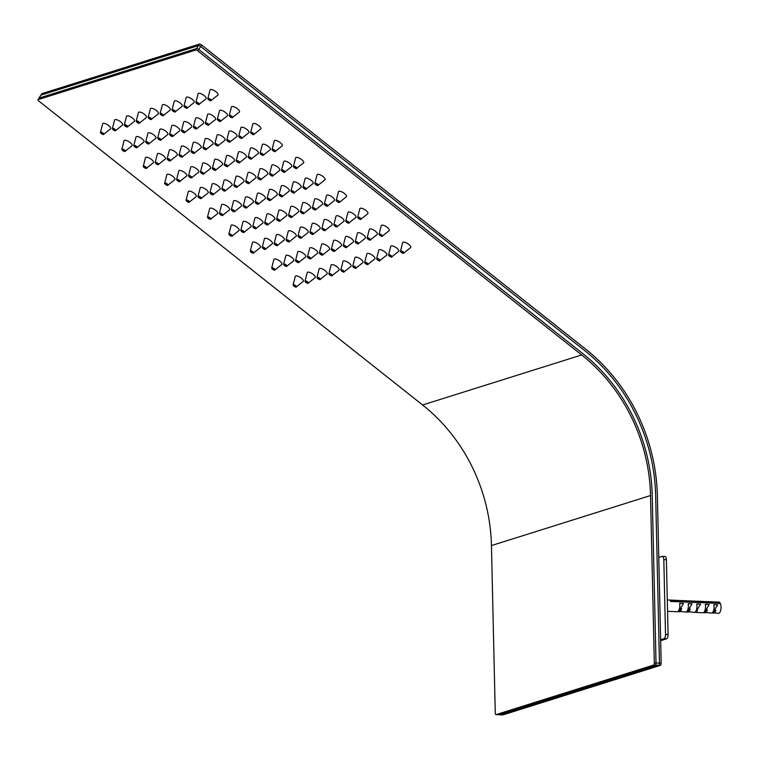 <?xml version="1.0" encoding="UTF-8"?>
<svg xmlns="http://www.w3.org/2000/svg" width="759" height="759" viewBox="0 0 759 759"><rect width="100%" height="100%" fill="white"/><g stroke="black" fill="none" stroke-linecap="round" stroke-linejoin="round"><path stroke-width="1.14" d="M667.294 599.961L677.673 600.388A5.664 2.381 92.3 0 1 678.129 600.511L686.24 600.739A5.664 2.381 92.3 0 1 686.696 600.862L694.798 601.09A5.664 2.381 92.3 0 1 695.253 601.213L703.365 601.432A5.664 2.381 92.3 0 1 703.821 601.564L711.923 601.783A5.664 2.381 92.3 0 1 712.378 601.906L718.887 602.067A5.664 2.381 -87.7 0 1 720.082 602.931L670.311 600.9A5.664 2.381 92.3 0 1 670.605 601.46L720.376 603.49A5.664 2.381 -87.7 0 1 721.05 607.153A5.664 2.381 -87.7 0 1 720.993 608.5A5.664 2.381 -87.7 0 1 718.422 613.386L714.01 612.779M714.655 610.065L715.86 610.122L715.339 611.631L714.086 612.817L714.617 611.308L713.802 610.881L717.729 604.895L713.877 604.733A5.664 2.381 92.3 0 1 711.458 613.101L705.453 612.428M714.086 612.817L713.27 612.39L713.802 610.881M705.604 612.76L703.365 612.665M707.303 609.771L706.05 610.957L705.234 610.53L704.713 612.048L705.528 612.466L706.771 611.28L707.303 609.771L706.088 609.724L709.162 604.543L705.31 604.382A5.664 2.381 92.3 0 1 702.9 612.76L697.331 612.532C696.354 611.526 697.445 608.746 700.604 604.192L696.753 604.031A5.664 2.381 92.3 0 1 694.343 612.409L688.328 611.726M690.178 609.069L688.925 610.255L688.109 609.838L687.588 611.346L688.404 611.773L689.656 610.578L690.178 609.069L688.963 609.022L692.047 603.841L688.185 603.69A5.664 2.381 92.3 0 1 685.775 612.058L679.77 611.384M679.922 611.716L677.683 611.621M681.62 608.718L680.368 609.904L679.552 609.486L679.03 610.995L679.846 611.422L681.089 610.236L681.62 608.718L680.406 608.671L683.479 603.49L679.628 603.339A5.664 2.381 92.3 0 1 677.218 611.707L667.55 611.318M714.912 601.906L713.697 601.963M706.354 601.555L705.139 601.612M697.787 601.204L696.572 601.261M689.229 600.862L688.015 600.919M680.662 600.511L679.447 600.568M697.047 612.409L694.808 612.323M688.479 612.058L686.24 611.972M714.162 613.111L711.923 613.016M720.993 608.5L721.031 608.054A1.888 0.797 -87.7 0 0 721.05 607.598L721.05 607.153M679.552 609.486L680.406 608.671M688.109 609.838L688.963 609.022M705.234 610.53L706.088 609.724M679.846 611.422L680.368 609.904M688.404 611.773L688.925 610.255M705.528 612.466L706.05 610.957M715.86 610.122L714.617 611.308M658.774 557.457L662.142 556.394A3.776 1.584 92.3 0 1 662.379 556.366A3.776 1.584 92.3 0 1 663.812 559.639L665.51 634.458A3.776 1.584 92.3 0 1 664.002 638.699L660.643 639.761M664.704 556.499A3.776 1.584 92.3 0 1 664.95 556.47A3.776 1.584 92.3 0 1 666.383 559.744L668.081 634.562A3.776 1.584 92.3 0 1 666.573 638.803L660.662 640.662M400.515 251.428A1.992 0.702 32.4 0 1 400.486 251.077C400.524 251.884 401.502 252.643 403.409 253.345L410.458 247.728A4.725 1.66 -147.6 0 0 410.695 247.51A4.725 1.66 -147.6 0 0 408.627 244.303A4.725 1.66 -147.6 0 0 403.741 242.093A4.725 1.66 -147.6 0 0 402.725 242.453A4.725 1.66 -147.6 0 0 402.631 242.757L400.486 251.077A1.992 0.702 32.4 0 1 400.932 250.897A1.992 0.702 32.4 0 1 403.029 251.855A1.992 0.702 32.4 0 1 403.845 253.202A1.992 0.702 32.4 0 1 403.513 253.335M379.111 234.474A1.992 0.702 32.4 0 1 379.083 234.123C379.12 234.929 380.088 235.688 382.005 236.391L389.054 230.774A4.725 1.66 -147.6 0 0 389.291 230.565A4.725 1.66 -147.6 0 0 387.223 227.349A4.725 1.66 -147.6 0 0 382.337 225.138A4.725 1.66 -147.6 0 0 381.322 225.499A4.725 1.66 -147.6 0 0 381.227 225.803L379.083 234.123A1.992 0.702 32.4 0 1 379.528 233.943A1.992 0.702 32.4 0 1 381.625 234.901A1.992 0.702 32.4 0 1 382.441 236.258A1.992 0.702 32.4 0 1 382.109 236.381M357.707 217.529A1.992 0.702 32.4 0 1 357.679 217.178C357.717 217.985 358.684 218.734 360.601 219.446L367.65 213.829A4.725 1.66 -147.6 0 0 367.887 213.611A4.725 1.66 -147.6 0 0 365.819 210.395A4.725 1.66 -147.6 0 0 360.933 208.184A4.725 1.66 -147.6 0 0 359.918 208.545A4.725 1.66 -147.6 0 0 359.823 208.858L357.679 217.178A1.992 0.702 32.4 0 1 358.125 216.989A1.992 0.702 32.4 0 1 360.221 217.947A1.992 0.702 32.4 0 1 361.037 219.304A1.992 0.702 32.4 0 1 360.705 219.427M336.303 200.575A1.992 0.702 32.4 0 1 336.275 200.224C336.313 201.031 337.281 201.79 339.197 202.492L346.246 196.875A4.725 1.66 -147.6 0 0 346.483 196.657A4.725 1.66 -147.6 0 0 344.415 193.441A4.725 1.66 -147.6 0 0 339.529 191.24A4.725 1.66 -147.6 0 0 338.514 191.6A4.725 1.66 -147.6 0 0 338.419 191.904L336.275 200.224A1.992 0.702 32.4 0 1 336.721 200.044A1.992 0.702 32.4 0 1 338.818 201.002A1.992 0.702 32.4 0 1 339.624 202.349A1.992 0.702 32.4 0 1 339.301 202.473M314.9 183.621A1.992 0.702 32.4 0 1 314.871 183.27C314.909 184.076 315.877 184.835 317.793 185.538A1.945 0.683 -147.6 0 0 317.698 184.371A1.945 0.683 -147.6 0 0 315.327 183.147A1.945 0.683 -147.6 0 0 315.393 184.304A1.945 0.683 -147.6 0 0 317.765 185.528L324.843 179.921A4.725 1.66 -147.6 0 0 325.08 179.703A4.725 1.66 -147.6 0 0 323.002 176.496A4.725 1.66 -147.6 0 0 318.116 174.285A4.725 1.66 -147.6 0 0 317.11 174.646A4.725 1.66 -147.6 0 0 317.006 174.95L314.871 183.27A1.992 0.702 32.4 0 1 315.317 183.09A1.992 0.702 32.4 0 1 317.404 184.048A1.992 0.702 32.4 0 1 318.22 185.395A1.992 0.702 32.4 0 1 317.898 185.528M293.496 166.667A1.992 0.702 32.4 0 1 293.467 166.316C293.496 167.122 294.473 167.881 296.38 168.583L303.439 162.976A4.725 1.66 -147.6 0 0 303.676 162.758A4.725 1.66 -147.6 0 0 301.598 159.542A4.725 1.66 -147.6 0 0 296.712 157.331A4.725 1.66 -147.6 0 0 295.697 157.692A4.725 1.66 -147.6 0 0 295.602 157.995L293.467 166.316A1.992 0.702 32.4 0 1 293.913 166.136A1.992 0.702 32.4 0 1 296.001 167.094A1.992 0.702 32.4 0 1 296.816 168.451A1.992 0.702 32.4 0 1 296.484 168.574M272.092 149.722A1.992 0.702 32.4 0 1 272.064 149.371C272.092 150.178 273.069 150.927 274.976 151.639L282.035 146.022A4.725 1.66 -147.6 0 0 282.272 145.804A4.725 1.66 -147.6 0 0 280.194 142.588A4.725 1.66 -147.6 0 0 275.308 140.377A4.725 1.66 -147.6 0 0 274.293 140.747A4.725 1.66 -147.6 0 0 274.198 141.051L272.064 149.371A1.992 0.702 32.4 0 1 272.5 149.181A1.992 0.702 32.4 0 1 274.597 150.149A1.992 0.702 32.4 0 1 275.413 151.496A1.992 0.702 32.4 0 1 275.081 151.62M250.679 132.768A1.992 0.702 32.4 0 1 250.66 132.417C250.688 133.223 251.665 133.982 253.572 134.685A1.945 0.683 -147.6 0 0 253.478 133.518A1.945 0.683 -147.6 0 0 251.106 132.294A1.945 0.683 -147.6 0 0 251.182 133.451A1.945 0.683 -147.6 0 0 253.553 134.675L260.631 129.068A4.725 1.66 -147.6 0 0 260.859 128.85A4.725 1.66 -147.6 0 0 258.791 125.633A4.725 1.66 -147.6 0 0 253.904 123.432A4.725 1.66 -147.6 0 0 252.889 123.793A4.725 1.66 -147.6 0 0 252.794 124.097L250.66 132.417A1.992 0.702 32.4 0 1 251.096 132.237A1.992 0.702 32.4 0 1 253.193 133.195A1.992 0.702 32.4 0 1 254.009 134.542A1.992 0.702 32.4 0 1 253.677 134.666M229.275 115.814A1.992 0.702 32.4 0 1 229.246 115.463C229.284 116.269 230.262 117.028 232.169 117.73A1.945 0.683 -147.6 0 0 232.074 116.563A1.945 0.683 -147.6 0 0 229.702 115.34A1.945 0.683 -147.6 0 0 229.768 116.497A1.945 0.683 -147.6 0 0 232.15 117.721L239.227 112.114A4.725 1.66 -147.6 0 0 239.455 111.896A4.725 1.66 -147.6 0 0 237.387 108.689A4.725 1.66 -147.6 0 0 232.501 106.478A4.725 1.66 -147.6 0 0 231.486 106.839A4.725 1.66 -147.6 0 0 231.391 107.142L229.246 115.463A1.992 0.702 32.4 0 1 229.692 115.283A1.992 0.702 32.4 0 1 231.789 116.241A1.992 0.702 32.4 0 1 232.605 117.598A1.992 0.702 32.4 0 1 232.273 117.721M207.871 98.86A1.992 0.702 32.4 0 1 207.843 98.509C207.881 99.315 208.858 100.074 210.765 100.776A1.945 0.683 -147.6 0 0 210.67 99.619A1.945 0.683 -147.6 0 0 208.298 98.395A1.945 0.683 -147.6 0 0 208.364 99.543A1.945 0.683 -147.6 0 0 210.746 100.767L217.814 95.169A4.725 1.66 -147.6 0 0 218.051 94.951A4.725 1.66 -147.6 0 0 215.983 91.735A4.725 1.66 -147.6 0 0 211.097 89.524A4.725 1.66 -147.6 0 0 210.082 89.885A4.725 1.66 -147.6 0 0 209.987 90.188L207.843 98.509A1.992 0.702 32.4 0 1 208.289 98.328A1.992 0.702 32.4 0 1 210.385 99.287A1.992 0.702 32.4 0 1 211.201 100.643A1.992 0.702 32.4 0 1 210.869 100.767M388.589 255.185A1.992 0.702 32.4 0 1 388.561 254.834C388.599 255.641 389.566 256.39 391.473 257.102A1.945 0.683 -147.6 0 0 391.388 255.935A1.945 0.683 -147.6 0 0 389.016 254.711A1.945 0.683 -147.6 0 0 389.082 255.859A1.945 0.683 -147.6 0 0 391.454 257.092L398.532 251.485A4.725 1.66 -147.6 0 0 398.769 251.267A4.725 1.66 -147.6 0 0 396.691 248.051A4.725 1.66 -147.6 0 0 391.805 245.84A4.725 1.66 -147.6 0 0 390.8 246.201A4.725 1.66 -147.6 0 0 390.695 246.514L388.561 254.834A1.992 0.702 32.4 0 1 389.006 254.644A1.992 0.702 32.4 0 1 391.094 255.603A1.992 0.702 32.4 0 1 391.91 256.959A1.992 0.702 32.4 0 1 391.587 257.083M367.185 238.231A1.992 0.702 32.4 0 1 367.157 237.88C367.185 238.687 368.162 239.446 370.069 240.148A1.945 0.683 -147.6 0 0 369.984 238.981A1.945 0.683 -147.6 0 0 367.603 237.757A1.945 0.683 -147.6 0 0 367.679 238.914A1.945 0.683 -147.6 0 0 370.05 240.138L377.128 234.531A4.725 1.66 -147.6 0 0 377.365 234.313A4.725 1.66 -147.6 0 0 375.288 231.097A4.725 1.66 -147.6 0 0 370.401 228.895A4.725 1.66 -147.6 0 0 369.386 229.256A4.725 1.66 -147.6 0 0 369.291 229.56L367.157 237.88A1.992 0.702 32.4 0 1 367.593 237.7A1.992 0.702 32.4 0 1 369.69 238.658A1.992 0.702 32.4 0 1 370.506 240.005A1.992 0.702 32.4 0 1 370.174 240.129M345.781 221.277A1.992 0.702 32.4 0 1 345.753 220.926C345.781 221.732 346.759 222.491 348.666 223.193A1.945 0.683 -147.6 0 0 348.58 222.026A1.945 0.683 -147.6 0 0 346.199 220.803A1.945 0.683 -147.6 0 0 346.275 221.96A1.945 0.683 -147.6 0 0 348.647 223.184L355.724 217.577A4.725 1.66 -147.6 0 0 355.962 217.359A4.725 1.66 -147.6 0 0 353.884 214.152A4.725 1.66 -147.6 0 0 348.998 211.941A4.725 1.66 -147.6 0 0 347.983 212.302A4.725 1.66 -147.6 0 0 347.888 212.605L345.753 220.926A1.992 0.702 32.4 0 1 346.189 220.746A1.992 0.702 32.4 0 1 348.286 221.704A1.992 0.702 32.4 0 1 349.102 223.061A1.992 0.702 32.4 0 1 348.77 223.184M324.368 204.323A1.992 0.702 32.4 0 1 324.349 203.972C324.378 204.778 325.355 205.537 327.262 206.239L334.321 200.632A4.725 1.66 -147.6 0 0 334.548 200.414A4.725 1.66 -147.6 0 0 332.48 197.198A4.725 1.66 -147.6 0 0 327.594 194.987A4.725 1.66 -147.6 0 0 326.579 195.348A4.725 1.66 -147.6 0 0 326.484 195.651L324.349 203.972A1.992 0.702 32.4 0 1 324.786 203.792A1.992 0.702 32.4 0 1 326.882 204.75A1.992 0.702 32.4 0 1 327.698 206.106A1.992 0.702 32.4 0 1 327.366 206.23M302.964 187.378A1.992 0.702 32.4 0 1 302.936 187.027C302.974 187.834 303.951 188.583 305.858 189.295L312.917 183.678A4.725 1.66 -147.6 0 0 313.144 183.46A4.725 1.66 -147.6 0 0 311.076 180.244A4.725 1.66 -147.6 0 0 306.19 178.033A4.725 1.66 -147.6 0 0 305.175 178.403A4.725 1.66 -147.6 0 0 305.08 178.707L302.936 187.027A1.992 0.702 32.4 0 1 303.382 186.837A1.992 0.702 32.4 0 1 305.479 187.805A1.992 0.702 32.4 0 1 306.294 189.152A1.992 0.702 32.4 0 1 305.962 189.276M281.561 170.424A1.992 0.702 32.4 0 1 281.532 170.073C281.57 170.879 282.547 171.638 284.454 172.34A1.945 0.683 -147.6 0 0 284.359 171.173A1.945 0.683 -147.6 0 0 281.987 169.95A1.945 0.683 -147.6 0 0 282.054 171.107A1.945 0.683 -147.6 0 0 284.435 172.331L291.503 166.724A4.725 1.66 -147.6 0 0 291.741 166.506A4.725 1.66 -147.6 0 0 289.672 163.299A4.725 1.66 -147.6 0 0 284.786 161.088A4.725 1.66 -147.6 0 0 283.771 161.449A4.725 1.66 -147.6 0 0 283.676 161.752L281.532 170.073A1.992 0.702 32.4 0 1 281.978 169.893A1.992 0.702 32.4 0 1 284.075 170.851A1.992 0.702 32.4 0 1 284.891 172.198A1.992 0.702 32.4 0 1 284.559 172.321M260.157 153.47A1.992 0.702 32.4 0 1 260.128 153.119C260.166 153.925 261.134 154.684 263.05 155.386L270.1 149.77A4.725 1.66 -147.6 0 0 270.337 149.561A4.725 1.66 -147.6 0 0 268.269 146.345A4.725 1.66 -147.6 0 0 263.382 144.134A4.725 1.66 -147.6 0 0 262.367 144.495A4.725 1.66 -147.6 0 0 262.272 144.798L260.128 153.119A1.992 0.702 32.4 0 1 260.574 152.938A1.992 0.702 32.4 0 1 262.671 153.897A1.992 0.702 32.4 0 1 263.487 155.253A1.992 0.702 32.4 0 1 263.155 155.377M238.753 136.516A1.992 0.702 32.4 0 1 238.724 136.165C238.762 136.981 239.73 137.73 241.647 138.432L248.696 132.825A4.725 1.66 -147.6 0 0 248.933 132.607A4.725 1.66 -147.6 0 0 246.865 129.391A4.725 1.66 -147.6 0 0 241.979 127.18A4.725 1.66 -147.6 0 0 240.964 127.54A4.725 1.66 -147.6 0 0 240.869 127.844L238.724 136.165A1.992 0.702 32.4 0 1 239.17 135.984A1.992 0.702 32.4 0 1 241.267 136.943A1.992 0.702 32.4 0 1 242.074 138.299A1.992 0.702 32.4 0 1 241.751 138.423M217.349 119.571A1.992 0.702 32.4 0 1 217.321 119.22C217.359 120.026 218.326 120.776 220.243 121.487L227.292 115.871A4.725 1.66 -147.6 0 0 227.529 115.653A4.725 1.66 -147.6 0 0 225.461 112.436A4.725 1.66 -147.6 0 0 220.575 110.226A4.725 1.66 -147.6 0 0 219.56 110.596A4.725 1.66 -147.6 0 0 219.455 110.899L217.321 119.22A1.992 0.702 32.4 0 1 217.767 119.03A1.992 0.702 32.4 0 1 219.863 119.998A1.992 0.702 32.4 0 1 220.67 121.345A1.992 0.702 32.4 0 1 220.347 121.468M195.945 102.617A1.992 0.702 32.4 0 1 195.917 102.266C195.955 103.072 196.923 103.831 198.83 104.533L205.888 98.917A4.725 1.66 -147.6 0 0 206.125 98.698A4.725 1.66 -147.6 0 0 204.048 95.492A4.725 1.66 -147.6 0 0 199.162 93.281A4.725 1.66 -147.6 0 0 198.156 93.642A4.725 1.66 -147.6 0 0 198.052 93.945L195.917 102.266A1.992 0.702 32.4 0 1 196.363 102.085A1.992 0.702 32.4 0 1 198.45 103.044A1.992 0.702 32.4 0 1 199.266 104.391A1.992 0.702 32.4 0 1 198.943 104.514M376.654 258.933A1.992 0.702 32.4 0 1 376.625 258.582C376.663 259.388 377.64 260.147 379.547 260.849A1.945 0.683 -147.6 0 0 379.453 259.682A1.945 0.683 -147.6 0 0 377.081 258.458A1.945 0.683 -147.6 0 0 377.147 259.616A1.945 0.683 -147.6 0 0 379.528 260.84L386.606 255.233A4.725 1.66 -147.6 0 0 386.834 255.024A4.725 1.66 -147.6 0 0 384.766 251.808A4.725 1.66 -147.6 0 0 379.879 249.597A4.725 1.66 -147.6 0 0 378.864 249.958A4.725 1.66 -147.6 0 0 378.769 250.261L376.625 258.582A1.992 0.702 32.4 0 1 377.071 258.402A1.992 0.702 32.4 0 1 379.168 259.36A1.992 0.702 32.4 0 1 379.984 260.716A1.992 0.702 32.4 0 1 379.652 260.84M355.25 241.979A1.992 0.702 32.4 0 1 355.221 241.628C355.259 242.444 356.227 243.193 358.144 243.895L365.193 238.288A4.725 1.66 -147.6 0 0 365.43 238.07A4.725 1.66 -147.6 0 0 363.362 234.854A4.725 1.66 -147.6 0 0 358.476 232.643A4.725 1.66 -147.6 0 0 357.461 233.004A4.725 1.66 -147.6 0 0 357.366 233.307L355.221 241.628A1.992 0.702 32.4 0 1 355.667 241.447A1.992 0.702 32.4 0 1 357.764 242.406A1.992 0.702 32.4 0 1 358.58 243.762A1.992 0.702 32.4 0 1 358.248 243.886M333.846 225.034A1.992 0.702 32.4 0 1 333.818 224.683C333.856 225.489 334.823 226.239 336.74 226.95L343.789 221.334A4.725 1.66 -147.6 0 0 344.026 221.116A4.725 1.66 -147.6 0 0 341.958 217.899A4.725 1.66 -147.6 0 0 337.072 215.689A4.725 1.66 -147.6 0 0 336.057 216.059A4.725 1.66 -147.6 0 0 335.962 216.362L333.818 224.683A1.992 0.702 32.4 0 1 334.264 224.493A1.992 0.702 32.4 0 1 336.36 225.461A1.992 0.702 32.4 0 1 337.176 226.808A1.992 0.702 32.4 0 1 336.844 226.932M312.442 208.08A1.992 0.702 32.4 0 1 312.414 207.729C312.452 208.535 313.42 209.294 315.336 209.996A1.945 0.683 -147.6 0 0 315.241 208.829A1.945 0.683 -147.6 0 0 312.869 207.605A1.945 0.683 -147.6 0 0 312.936 208.763A1.945 0.683 -147.6 0 0 315.308 209.987L322.385 204.38A4.725 1.66 -147.6 0 0 322.622 204.162A4.725 1.66 -147.6 0 0 320.554 200.955A4.725 1.66 -147.6 0 0 315.668 198.744A4.725 1.66 -147.6 0 0 314.653 199.105A4.725 1.66 -147.6 0 0 314.558 199.408L312.414 207.729A1.992 0.702 32.4 0 1 312.86 207.549A1.992 0.702 32.4 0 1 314.957 208.507A1.992 0.702 32.4 0 1 315.763 209.854A1.992 0.702 32.4 0 1 315.44 209.977M291.039 191.126A1.992 0.702 32.4 0 1 291.01 190.775C291.048 191.581 292.016 192.34 293.932 193.042A1.945 0.683 -147.6 0 0 293.837 191.875A1.945 0.683 -147.6 0 0 291.465 190.651A1.945 0.683 -147.6 0 0 291.532 191.809A1.945 0.683 -147.6 0 0 293.904 193.033L300.981 187.426A4.725 1.66 -147.6 0 0 301.219 187.217A4.725 1.66 -147.6 0 0 299.15 184.001A4.725 1.66 -147.6 0 0 294.255 181.79A4.725 1.66 -147.6 0 0 293.249 182.151A4.725 1.66 -147.6 0 0 293.145 182.454L291.01 190.775A1.992 0.702 32.4 0 1 291.456 190.594A1.992 0.702 32.4 0 1 293.543 191.553A1.992 0.702 32.4 0 1 294.359 192.909A1.992 0.702 32.4 0 1 294.037 193.033M269.635 174.172A1.992 0.702 32.4 0 1 269.606 173.83C269.644 174.636 270.612 175.386 272.519 176.088L279.578 170.481A4.725 1.66 -147.6 0 0 279.815 170.263A4.725 1.66 -147.6 0 0 277.737 167.046A4.725 1.66 -147.6 0 0 272.851 164.836A4.725 1.66 -147.6 0 0 271.836 165.196A4.725 1.66 -147.6 0 0 271.741 165.5L269.606 173.83A1.992 0.702 32.4 0 1 270.052 173.64A1.992 0.702 32.4 0 1 272.139 174.598A1.992 0.702 32.4 0 1 272.955 175.955A1.992 0.702 32.4 0 1 272.633 176.079M248.231 157.227A1.992 0.702 32.4 0 1 248.202 156.876C248.231 157.682 249.208 158.432 251.115 159.143L258.174 153.527A4.725 1.66 -147.6 0 0 258.411 153.309A4.725 1.66 -147.6 0 0 256.333 150.092A4.725 1.66 -147.6 0 0 251.447 147.891A4.725 1.66 -147.6 0 0 250.432 148.252A4.725 1.66 -147.6 0 0 250.337 148.555L248.202 156.876A1.992 0.702 32.4 0 1 248.639 156.696A1.992 0.702 32.4 0 1 250.736 157.654A1.992 0.702 32.4 0 1 251.552 159.001A1.992 0.702 32.4 0 1 251.22 159.124M226.818 140.273A1.992 0.702 32.4 0 1 226.799 139.922C226.827 140.728 227.804 141.487 229.711 142.189A1.945 0.683 -147.6 0 0 229.616 141.022A1.945 0.683 -147.6 0 0 227.245 139.798A1.945 0.683 -147.6 0 0 227.32 140.956A1.945 0.683 -147.6 0 0 229.692 142.18L236.77 136.573A4.725 1.66 -147.6 0 0 236.998 136.354A4.725 1.66 -147.6 0 0 234.929 133.148A4.725 1.66 -147.6 0 0 230.043 130.937A4.725 1.66 -147.6 0 0 229.028 131.298A4.725 1.66 -147.6 0 0 228.933 131.601L226.799 139.922A1.992 0.702 32.4 0 1 227.235 139.741A1.992 0.702 32.4 0 1 229.332 140.7A1.992 0.702 32.4 0 1 230.148 142.047A1.992 0.702 32.4 0 1 229.816 142.18M205.414 123.319A1.992 0.702 32.4 0 1 205.385 122.967C205.423 123.774 206.401 124.533 208.308 125.235A1.945 0.683 -147.6 0 0 208.213 124.078A1.945 0.683 -147.6 0 0 205.841 122.844A1.945 0.683 -147.6 0 0 205.917 124.002A1.945 0.683 -147.6 0 0 208.289 125.226L215.366 119.618A4.725 1.66 -147.6 0 0 215.594 119.41A4.725 1.66 -147.6 0 0 213.526 116.193A4.725 1.66 -147.6 0 0 208.64 113.983A4.725 1.66 -147.6 0 0 207.624 114.343A4.725 1.66 -147.6 0 0 207.53 114.647L205.385 122.967A1.992 0.702 32.4 0 1 205.831 122.787A1.992 0.702 32.4 0 1 207.928 123.745A1.992 0.702 32.4 0 1 208.744 125.102A1.992 0.702 32.4 0 1 208.412 125.226M184.01 106.374A1.992 0.702 32.4 0 1 183.982 106.023C184.02 106.829 184.997 107.579 186.904 108.29L193.962 102.674A4.725 1.66 -147.6 0 0 194.19 102.456A4.725 1.66 -147.6 0 0 192.122 99.239A4.725 1.66 -147.6 0 0 187.236 97.029A4.725 1.66 -147.6 0 0 186.221 97.389A4.725 1.66 -147.6 0 0 186.126 97.702L183.982 106.023A1.992 0.702 32.4 0 1 184.428 105.833A1.992 0.702 32.4 0 1 186.524 106.791A1.992 0.702 32.4 0 1 187.34 108.148A1.992 0.702 32.4 0 1 187.008 108.271M364.728 262.69A1.992 0.702 32.4 0 1 364.699 262.339C364.737 263.145 365.705 263.895 367.622 264.606L374.671 258.99A4.725 1.66 -147.6 0 0 374.908 258.772A4.725 1.66 -147.6 0 0 372.83 255.555A4.725 1.66 -147.6 0 0 367.944 253.345A4.725 1.66 -147.6 0 0 366.939 253.715A4.725 1.66 -147.6 0 0 366.834 254.018L364.699 262.339A1.992 0.702 32.4 0 1 365.145 262.149A1.992 0.702 32.4 0 1 367.233 263.117A1.992 0.702 32.4 0 1 368.049 264.464A1.992 0.702 32.4 0 1 367.726 264.587M343.324 245.736A1.992 0.702 32.4 0 1 343.296 245.385C343.324 246.191 344.301 246.95 346.208 247.652L353.267 242.036A4.725 1.66 -147.6 0 0 353.504 241.817A4.725 1.66 -147.6 0 0 351.426 238.611A4.725 1.66 -147.6 0 0 346.54 236.4A4.725 1.66 -147.6 0 0 345.525 236.761A4.725 1.66 -147.6 0 0 345.43 237.064L343.296 245.385A1.992 0.702 32.4 0 1 343.742 245.204A1.992 0.702 32.4 0 1 345.829 246.163A1.992 0.702 32.4 0 1 346.645 247.51A1.992 0.702 32.4 0 1 346.313 247.633M321.92 228.782A1.992 0.702 32.4 0 1 321.892 228.431C321.92 229.237 322.898 229.996 324.805 230.698A1.945 0.683 -147.6 0 0 324.719 229.541A1.945 0.683 -147.6 0 0 322.338 228.307A1.945 0.683 -147.6 0 0 322.414 229.465A1.945 0.683 -147.6 0 0 324.786 230.689L331.863 225.081A4.725 1.66 -147.6 0 0 332.1 224.873A4.725 1.66 -147.6 0 0 330.023 221.656A4.725 1.66 -147.6 0 0 325.137 219.446A4.725 1.66 -147.6 0 0 324.121 219.806A4.725 1.66 -147.6 0 0 324.027 220.11L321.892 228.431A1.992 0.702 32.4 0 1 322.328 228.25A1.992 0.702 32.4 0 1 324.425 229.209A1.992 0.702 32.4 0 1 325.241 230.565A1.992 0.702 32.4 0 1 324.909 230.689M300.507 211.837A1.992 0.702 32.4 0 1 300.488 211.486C300.517 212.292 301.494 213.042 303.401 213.744L310.459 208.137A4.725 1.66 -147.6 0 0 310.687 207.919A4.725 1.66 -147.6 0 0 308.619 204.702A4.725 1.66 -147.6 0 0 303.733 202.492A4.725 1.66 -147.6 0 0 302.718 202.852A4.725 1.66 -147.6 0 0 302.623 203.165L300.488 211.486A1.992 0.702 32.4 0 1 300.925 211.296A1.992 0.702 32.4 0 1 303.021 212.254A1.992 0.702 32.4 0 1 303.837 213.611A1.992 0.702 32.4 0 1 303.505 213.734M279.103 194.883A1.992 0.702 32.4 0 1 279.075 194.532C279.113 195.338 280.09 196.097 281.997 196.799L289.056 191.183A4.725 1.66 -147.6 0 0 289.283 190.964A4.725 1.66 -147.6 0 0 287.215 187.748A4.725 1.66 -147.6 0 0 282.329 185.547A4.725 1.66 -147.6 0 0 281.314 185.908A4.725 1.66 -147.6 0 0 281.219 186.211L279.075 194.532A1.992 0.702 32.4 0 1 279.521 194.351A1.992 0.702 32.4 0 1 281.617 195.31A1.992 0.702 32.4 0 1 282.433 196.657A1.992 0.702 32.4 0 1 282.101 196.78M257.699 177.929A1.992 0.702 32.4 0 1 257.671 177.578C257.709 178.384 258.686 179.143 260.593 179.845A1.945 0.683 -147.6 0 0 260.498 178.678A1.945 0.683 -147.6 0 0 258.126 177.454A1.945 0.683 -147.6 0 0 258.193 178.612A1.945 0.683 -147.6 0 0 260.574 179.836L267.642 174.228A4.725 1.66 -147.6 0 0 267.88 174.01A4.725 1.66 -147.6 0 0 265.811 170.803A4.725 1.66 -147.6 0 0 260.925 168.593A4.725 1.66 -147.6 0 0 259.91 168.953A4.725 1.66 -147.6 0 0 259.815 169.257L257.671 177.578A1.992 0.702 32.4 0 1 258.117 177.397A1.992 0.702 32.4 0 1 260.214 178.356A1.992 0.702 32.4 0 1 261.03 179.703A1.992 0.702 32.4 0 1 260.698 179.836M236.296 160.974A1.992 0.702 32.4 0 1 236.267 160.623C236.305 161.43 237.273 162.189 239.189 162.891A1.945 0.683 -147.6 0 0 239.094 161.733A1.945 0.683 -147.6 0 0 236.723 160.51A1.945 0.683 -147.6 0 0 236.789 161.658A1.945 0.683 -147.6 0 0 239.161 162.881L246.239 157.274A4.725 1.66 -147.6 0 0 246.476 157.066A4.725 1.66 -147.6 0 0 244.407 153.849A4.725 1.66 -147.6 0 0 239.521 151.639A4.725 1.66 -147.6 0 0 238.506 151.999A4.725 1.66 -147.6 0 0 238.411 152.303L236.267 160.623A1.992 0.702 32.4 0 1 236.713 160.443A1.992 0.702 32.4 0 1 238.81 161.401A1.992 0.702 32.4 0 1 239.626 162.758A1.992 0.702 32.4 0 1 239.294 162.881M214.892 144.03A1.992 0.702 32.4 0 1 214.863 143.679C214.901 144.485 215.869 145.235 217.786 145.946L224.835 140.33A4.725 1.66 -147.6 0 0 225.072 140.111A4.725 1.66 -147.6 0 0 223.004 136.895A4.725 1.66 -147.6 0 0 218.118 134.685A4.725 1.66 -147.6 0 0 217.102 135.045A4.725 1.66 -147.6 0 0 217.008 135.358L214.863 143.679A1.992 0.702 32.4 0 1 215.309 143.489A1.992 0.702 32.4 0 1 217.406 144.447A1.992 0.702 32.4 0 1 218.222 145.804A1.992 0.702 32.4 0 1 217.89 145.927M193.488 127.076A1.992 0.702 32.4 0 1 193.46 126.725C193.498 127.531 194.465 128.29 196.382 128.992L203.431 123.375A4.725 1.66 -147.6 0 0 203.668 123.157A4.725 1.66 -147.6 0 0 201.6 119.941A4.725 1.66 -147.6 0 0 196.714 117.74A4.725 1.66 -147.6 0 0 195.699 118.1A4.725 1.66 -147.6 0 0 195.604 118.404L193.46 126.725A1.992 0.702 32.4 0 1 193.906 126.544A1.992 0.702 32.4 0 1 196.002 127.503A1.992 0.702 32.4 0 1 196.809 128.85A1.992 0.702 32.4 0 1 196.486 128.973M172.084 110.121A1.992 0.702 32.4 0 1 172.056 109.77C172.094 110.577 173.061 111.336 174.978 112.038L182.027 106.421A4.725 1.66 -147.6 0 0 182.264 106.203A4.725 1.66 -147.6 0 0 180.187 102.996A4.725 1.66 -147.6 0 0 175.301 100.786A4.725 1.66 -147.6 0 0 174.295 101.146A4.725 1.66 -147.6 0 0 174.19 101.45L172.056 109.77A1.992 0.702 32.4 0 1 172.502 109.59A1.992 0.702 32.4 0 1 174.589 110.548A1.992 0.702 32.4 0 1 175.405 111.905A1.992 0.702 32.4 0 1 175.082 112.028M352.793 266.437A1.992 0.702 32.4 0 1 352.764 266.086C352.802 266.893 353.779 267.652 355.686 268.354A1.945 0.683 -147.6 0 0 355.591 267.196A1.945 0.683 -147.6 0 0 353.22 265.963A1.945 0.683 -147.6 0 0 353.286 267.121A1.945 0.683 -147.6 0 0 355.667 268.344L362.745 262.737A4.725 1.66 -147.6 0 0 362.973 262.529A4.725 1.66 -147.6 0 0 360.904 259.312A4.725 1.66 -147.6 0 0 356.018 257.102A4.725 1.66 -147.6 0 0 355.003 257.462A4.725 1.66 -147.6 0 0 354.908 257.766L352.764 266.086A1.992 0.702 32.4 0 1 353.21 265.906A1.992 0.702 32.4 0 1 355.307 266.864A1.992 0.702 32.4 0 1 356.123 268.221A1.992 0.702 32.4 0 1 355.791 268.344M331.389 249.493A1.992 0.702 32.4 0 1 331.36 249.142C331.398 249.948 332.376 250.698 334.283 251.409L341.332 245.793A4.725 1.66 -147.6 0 0 341.569 245.574A4.725 1.66 -147.6 0 0 339.501 242.358A4.725 1.66 -147.6 0 0 334.615 240.148A4.725 1.66 -147.6 0 0 333.599 240.508A4.725 1.66 -147.6 0 0 333.505 240.821L331.36 249.142A1.992 0.702 32.4 0 1 331.806 248.952A1.992 0.702 32.4 0 1 333.903 249.91A1.992 0.702 32.4 0 1 334.719 251.267A1.992 0.702 32.4 0 1 334.387 251.39M309.985 232.539A1.992 0.702 32.4 0 1 309.957 232.188C309.995 232.994 310.962 233.753 312.879 234.455L319.928 228.838A4.725 1.66 -147.6 0 0 320.165 228.62A4.725 1.66 -147.6 0 0 318.097 225.404A4.725 1.66 -147.6 0 0 313.211 223.203A4.725 1.66 -147.6 0 0 312.196 223.563A4.725 1.66 -147.6 0 0 312.101 223.867L309.957 232.188A1.992 0.702 32.4 0 1 310.403 232.007A1.992 0.702 32.4 0 1 312.499 232.966A1.992 0.702 32.4 0 1 313.315 234.313A1.992 0.702 32.4 0 1 312.983 234.436M288.581 215.584A1.992 0.702 32.4 0 1 288.553 215.233C288.591 216.04 289.558 216.799 291.475 217.501A1.945 0.683 -147.6 0 0 291.38 216.334A1.945 0.683 -147.6 0 0 289.008 215.11A1.945 0.683 -147.6 0 0 289.075 216.268A1.945 0.683 -147.6 0 0 291.447 217.491L298.524 211.884A4.725 1.66 -147.6 0 0 298.761 211.666A4.725 1.66 -147.6 0 0 296.693 208.459A4.725 1.66 -147.6 0 0 291.807 206.249A4.725 1.66 -147.6 0 0 290.792 206.609A4.725 1.66 -147.6 0 0 290.697 206.913L288.553 215.233A1.992 0.702 32.4 0 1 288.999 215.053A1.992 0.702 32.4 0 1 291.095 216.011A1.992 0.702 32.4 0 1 291.902 217.359A1.992 0.702 32.4 0 1 291.579 217.491M267.177 198.63A1.992 0.702 32.4 0 1 267.149 198.279C267.187 199.086 268.155 199.845 270.071 200.547L277.12 194.94A4.725 1.66 -147.6 0 0 277.358 194.721A4.725 1.66 -147.6 0 0 275.289 191.505A4.725 1.66 -147.6 0 0 270.403 189.295A4.725 1.66 -147.6 0 0 269.388 189.655A4.725 1.66 -147.6 0 0 269.284 189.959L267.149 198.279A1.992 0.702 32.4 0 1 267.595 198.099A1.992 0.702 32.4 0 1 269.692 199.057A1.992 0.702 32.4 0 1 270.498 200.414A1.992 0.702 32.4 0 1 270.176 200.537M245.774 181.686A1.992 0.702 32.4 0 1 245.745 181.335C245.783 182.141 246.751 182.891 248.658 183.602L255.717 177.986A4.725 1.66 -147.6 0 0 255.954 177.767A4.725 1.66 -147.6 0 0 253.876 174.551A4.725 1.66 -147.6 0 0 248.99 172.34A4.725 1.66 -147.6 0 0 247.984 172.71A4.725 1.66 -147.6 0 0 247.88 173.014L245.745 181.335A1.992 0.702 32.4 0 1 246.191 181.145A1.992 0.702 32.4 0 1 248.278 182.113A1.992 0.702 32.4 0 1 249.094 183.46A1.992 0.702 32.4 0 1 248.772 183.583M224.37 164.731A1.992 0.702 32.4 0 1 224.341 164.38C224.37 165.187 225.347 165.946 227.254 166.648L234.313 161.031A4.725 1.66 -147.6 0 0 234.55 160.813A4.725 1.66 -147.6 0 0 232.472 157.597A4.725 1.66 -147.6 0 0 227.586 155.396A4.725 1.66 -147.6 0 0 226.571 155.756A4.725 1.66 -147.6 0 0 226.476 156.06L224.341 164.38A1.992 0.702 32.4 0 1 224.778 164.2A1.992 0.702 32.4 0 1 226.875 165.158A1.992 0.702 32.4 0 1 227.691 166.506A1.992 0.702 32.4 0 1 227.358 166.629M202.966 147.777A1.992 0.702 32.4 0 1 202.938 147.426C202.966 148.233 203.943 148.992 205.85 149.694L212.909 144.077A4.725 1.66 -147.6 0 0 213.146 143.859A4.725 1.66 -147.6 0 0 211.068 140.652A4.725 1.66 -147.6 0 0 206.182 138.442A4.725 1.66 -147.6 0 0 205.167 138.802A4.725 1.66 -147.6 0 0 205.072 139.106L202.938 147.426A1.992 0.702 32.4 0 1 203.374 147.246A1.992 0.702 32.4 0 1 205.471 148.204A1.992 0.702 32.4 0 1 206.287 149.561A1.992 0.702 32.4 0 1 205.955 149.684M181.553 130.823A1.992 0.702 32.4 0 1 181.534 130.472C181.562 131.279 182.54 132.038 184.446 132.74A1.945 0.683 -147.6 0 0 184.352 131.582A1.945 0.683 -147.6 0 0 181.98 130.358A1.945 0.683 -147.6 0 0 182.056 131.506A1.945 0.683 -147.6 0 0 184.428 132.73L191.505 127.132A4.725 1.66 -147.6 0 0 191.733 126.914A4.725 1.66 -147.6 0 0 189.665 123.698A4.725 1.66 -147.6 0 0 184.779 121.487A4.725 1.66 -147.6 0 0 183.763 121.848A4.725 1.66 -147.6 0 0 183.669 122.152L181.534 130.472A1.992 0.702 32.4 0 1 181.97 130.292A1.992 0.702 32.4 0 1 184.067 131.25A1.992 0.702 32.4 0 1 184.883 132.607A1.992 0.702 32.4 0 1 184.551 132.73M160.149 113.878A1.992 0.702 32.4 0 1 160.121 113.527C160.158 114.334 161.136 115.083 163.043 115.795A1.945 0.683 -147.6 0 0 162.948 114.628A1.945 0.683 -147.6 0 0 160.576 113.404A1.945 0.683 -147.6 0 0 160.642 114.562A1.945 0.683 -147.6 0 0 163.024 115.785L170.101 110.178A4.725 1.66 -147.6 0 0 170.329 109.96A4.725 1.66 -147.6 0 0 168.261 106.744A4.725 1.66 -147.6 0 0 163.375 104.533A4.725 1.66 -147.6 0 0 162.36 104.903A4.725 1.66 -147.6 0 0 162.265 105.207L160.121 113.527A1.992 0.702 32.4 0 1 160.566 113.338A1.992 0.702 32.4 0 1 162.663 114.305A1.992 0.702 32.4 0 1 163.479 115.653A1.992 0.702 32.4 0 1 163.147 115.776M340.867 270.195A1.992 0.702 32.4 0 1 340.838 269.843C340.876 270.65 341.844 271.409 343.761 272.111L350.81 266.494A4.725 1.66 -147.6 0 0 351.047 266.276A4.725 1.66 -147.6 0 0 348.979 263.06A4.725 1.66 -147.6 0 0 344.083 260.859A4.725 1.66 -147.6 0 0 343.077 261.219A4.725 1.66 -147.6 0 0 342.973 261.523L340.838 269.843A1.992 0.702 32.4 0 1 341.284 269.663A1.992 0.702 32.4 0 1 343.372 270.621A1.992 0.702 32.4 0 1 344.188 271.969A1.992 0.702 32.4 0 1 343.865 272.092M319.463 253.24A1.992 0.702 32.4 0 1 319.435 252.889C319.473 253.696 320.44 254.455 322.347 255.157A1.945 0.683 -147.6 0 0 322.262 253.99A1.945 0.683 -147.6 0 0 319.881 252.766A1.945 0.683 -147.6 0 0 319.956 253.923A1.945 0.683 -147.6 0 0 322.328 255.147L329.406 249.54A4.725 1.66 -147.6 0 0 329.643 249.322A4.725 1.66 -147.6 0 0 327.565 246.115A4.725 1.66 -147.6 0 0 322.679 243.905A4.725 1.66 -147.6 0 0 321.664 244.265A4.725 1.66 -147.6 0 0 321.569 244.569L319.435 252.889A1.992 0.702 32.4 0 1 319.881 252.709A1.992 0.702 32.4 0 1 321.968 253.667A1.992 0.702 32.4 0 1 322.784 255.024A1.992 0.702 32.4 0 1 322.461 255.147M298.059 236.286A1.992 0.702 32.4 0 1 298.031 235.935C298.059 236.742 299.037 237.501 300.943 238.203A1.945 0.683 -147.6 0 0 300.858 237.045A1.945 0.683 -147.6 0 0 298.477 235.821A1.945 0.683 -147.6 0 0 298.553 236.969A1.945 0.683 -147.6 0 0 300.925 238.193L308.002 232.596A4.725 1.66 -147.6 0 0 308.239 232.377A4.725 1.66 -147.6 0 0 306.162 229.161A4.725 1.66 -147.6 0 0 301.276 226.95A4.725 1.66 -147.6 0 0 300.26 227.311A4.725 1.66 -147.6 0 0 300.166 227.615L298.031 235.935A1.992 0.702 32.4 0 1 298.467 235.755A1.992 0.702 32.4 0 1 300.564 236.713A1.992 0.702 32.4 0 1 301.38 238.07A1.992 0.702 32.4 0 1 301.048 238.193M276.646 219.342A1.992 0.702 32.4 0 1 276.627 218.99C276.656 219.797 277.633 220.546 279.54 221.258L286.598 215.641A4.725 1.66 -147.6 0 0 286.826 215.423A4.725 1.66 -147.6 0 0 284.758 212.207A4.725 1.66 -147.6 0 0 279.872 209.996A4.725 1.66 -147.6 0 0 278.857 210.366A4.725 1.66 -147.6 0 0 278.762 210.67L276.627 218.99A1.992 0.702 32.4 0 1 277.063 218.801A1.992 0.702 32.4 0 1 279.16 219.768A1.992 0.702 32.4 0 1 279.976 221.116A1.992 0.702 32.4 0 1 279.644 221.239M255.242 202.387A1.992 0.702 32.4 0 1 255.214 202.036C255.252 202.843 256.229 203.602 258.136 204.304L265.195 198.687A4.725 1.66 -147.6 0 0 265.422 198.469A4.725 1.66 -147.6 0 0 263.354 195.262A4.725 1.66 -147.6 0 0 258.468 193.052A4.725 1.66 -147.6 0 0 257.453 193.412A4.725 1.66 -147.6 0 0 257.358 193.716L255.214 202.036A1.992 0.702 32.4 0 1 255.66 201.856A1.992 0.702 32.4 0 1 257.756 202.814A1.992 0.702 32.4 0 1 258.572 204.162A1.992 0.702 32.4 0 1 258.24 204.285M233.838 185.433A1.992 0.702 32.4 0 1 233.81 185.082C233.848 185.889 234.825 186.648 236.732 187.35A1.945 0.683 -147.6 0 0 236.637 186.183A1.945 0.683 -147.6 0 0 234.265 184.959A1.945 0.683 -147.6 0 0 234.332 186.116A1.945 0.683 -147.6 0 0 236.713 187.34L243.791 181.733A4.725 1.66 -147.6 0 0 244.018 181.524A4.725 1.66 -147.6 0 0 241.95 178.308A4.725 1.66 -147.6 0 0 237.064 176.097A4.725 1.66 -147.6 0 0 236.049 176.458A4.725 1.66 -147.6 0 0 235.954 176.762L233.81 185.082A1.992 0.702 32.4 0 1 234.256 184.902A1.992 0.702 32.4 0 1 236.353 185.86A1.992 0.702 32.4 0 1 237.169 187.217A1.992 0.702 32.4 0 1 236.836 187.34M212.435 168.479A1.992 0.702 32.4 0 1 212.406 168.128C212.444 168.944 213.412 169.693 215.328 170.395A1.945 0.683 -147.6 0 0 215.233 169.238A1.945 0.683 -147.6 0 0 212.862 168.014A1.945 0.683 -147.6 0 0 212.928 169.162A1.945 0.683 -147.6 0 0 215.309 170.386L222.378 164.788A4.725 1.66 -147.6 0 0 222.615 164.57A4.725 1.66 -147.6 0 0 220.546 161.354A4.725 1.66 -147.6 0 0 215.66 159.143A4.725 1.66 -147.6 0 0 214.645 159.504A4.725 1.66 -147.6 0 0 214.55 159.807L212.406 168.128A1.992 0.702 32.4 0 1 212.852 167.948A1.992 0.702 32.4 0 1 214.949 168.906A1.992 0.702 32.4 0 1 215.765 170.263A1.992 0.702 32.4 0 1 215.433 170.386M191.031 151.534A1.992 0.702 32.4 0 1 191.002 151.183C191.04 151.99 192.008 152.739 193.924 153.451L200.974 147.834A4.725 1.66 -147.6 0 0 201.211 147.616A4.725 1.66 -147.6 0 0 199.143 144.4A4.725 1.66 -147.6 0 0 194.257 142.189A4.725 1.66 -147.6 0 0 193.241 142.559A4.725 1.66 -147.6 0 0 193.147 142.863L191.002 151.183A1.992 0.702 32.4 0 1 191.448 150.994A1.992 0.702 32.4 0 1 193.545 151.961A1.992 0.702 32.4 0 1 194.361 153.309A1.992 0.702 32.4 0 1 194.029 153.432M169.627 134.58A1.992 0.702 32.4 0 1 169.599 134.229C169.637 135.036 170.604 135.795 172.521 136.497L179.57 130.88A4.725 1.66 -147.6 0 0 179.807 130.662A4.725 1.66 -147.6 0 0 177.739 127.455A4.725 1.66 -147.6 0 0 172.853 125.244A4.725 1.66 -147.6 0 0 171.838 125.605A4.725 1.66 -147.6 0 0 171.743 125.909L169.599 134.229A1.992 0.702 32.4 0 1 170.044 134.049A1.992 0.702 32.4 0 1 172.141 135.007A1.992 0.702 32.4 0 1 172.948 136.354A1.992 0.702 32.4 0 1 172.625 136.478M148.223 117.626A1.992 0.702 32.4 0 1 148.195 117.275C148.233 118.081 149.2 118.84 151.117 119.543L158.166 113.926A4.725 1.66 -147.6 0 0 158.403 113.717A4.725 1.66 -147.6 0 0 156.335 110.501A4.725 1.66 -147.6 0 0 151.439 108.29A4.725 1.66 -147.6 0 0 150.434 108.651A4.725 1.66 -147.6 0 0 150.329 108.954L148.195 117.275A1.992 0.702 32.4 0 1 148.641 117.095A1.992 0.702 32.4 0 1 150.728 118.053A1.992 0.702 32.4 0 1 151.544 119.41A1.992 0.702 32.4 0 1 151.221 119.533M328.932 273.942A1.992 0.702 32.4 0 1 328.903 273.591C328.941 274.397 329.918 275.156 331.825 275.859A1.945 0.683 -147.6 0 0 331.73 274.701A1.945 0.683 -147.6 0 0 329.359 273.477A1.945 0.683 -147.6 0 0 329.425 274.625A1.945 0.683 -147.6 0 0 331.806 275.849L338.884 270.251A4.725 1.66 -147.6 0 0 339.112 270.033A4.725 1.66 -147.6 0 0 337.043 266.817A4.725 1.66 -147.6 0 0 332.157 264.606A4.725 1.66 -147.6 0 0 331.142 264.967A4.725 1.66 -147.6 0 0 331.047 265.271L328.903 273.591A1.992 0.702 32.4 0 1 329.349 273.411A1.992 0.702 32.4 0 1 331.446 274.369A1.992 0.702 32.4 0 1 332.262 275.726A1.992 0.702 32.4 0 1 331.93 275.849M307.528 256.997A1.992 0.702 32.4 0 1 307.499 256.646C307.537 257.453 308.515 258.202 310.422 258.914L317.471 253.297A4.725 1.66 -147.6 0 0 317.708 253.079A4.725 1.66 -147.6 0 0 315.64 249.863A4.725 1.66 -147.6 0 0 310.754 247.652A4.725 1.66 -147.6 0 0 309.738 248.022A4.725 1.66 -147.6 0 0 309.644 248.326L307.499 256.646A1.992 0.702 32.4 0 1 307.945 256.457A1.992 0.702 32.4 0 1 310.042 257.424A1.992 0.702 32.4 0 1 310.858 258.772A1.992 0.702 32.4 0 1 310.526 258.895M286.124 240.043A1.992 0.702 32.4 0 1 286.096 239.692C286.134 240.499 287.101 241.258 289.018 241.96L296.067 236.343A4.725 1.66 -147.6 0 0 296.304 236.125A4.725 1.66 -147.6 0 0 294.236 232.918A4.725 1.66 -147.6 0 0 289.35 230.708A4.725 1.66 -147.6 0 0 288.335 231.068A4.725 1.66 -147.6 0 0 288.24 231.372L286.096 239.692A1.992 0.702 32.4 0 1 286.541 239.512A1.992 0.702 32.4 0 1 288.638 240.47A1.992 0.702 32.4 0 1 289.454 241.817A1.992 0.702 32.4 0 1 289.122 241.941M264.72 223.089A1.992 0.702 32.4 0 1 264.692 222.738C264.73 223.544 265.697 224.303 267.614 225.006A1.945 0.683 -147.6 0 0 267.519 223.839A1.945 0.683 -147.6 0 0 265.147 222.615A1.945 0.683 -147.6 0 0 265.214 223.772A1.945 0.683 -147.6 0 0 267.585 224.996L274.663 219.389A4.725 1.66 -147.6 0 0 274.9 219.18A4.725 1.66 -147.6 0 0 272.832 215.964A4.725 1.66 -147.6 0 0 267.946 213.753A4.725 1.66 -147.6 0 0 266.931 214.114A4.725 1.66 -147.6 0 0 266.836 214.417L264.692 222.738A1.992 0.702 32.4 0 1 265.138 222.558A1.992 0.702 32.4 0 1 267.234 223.516A1.992 0.702 32.4 0 1 268.05 224.873A1.992 0.702 32.4 0 1 267.718 224.996M243.316 206.135A1.992 0.702 32.4 0 1 243.288 205.784C243.326 206.6 244.294 207.349 246.21 208.051A1.945 0.683 -147.6 0 0 246.115 206.894A1.945 0.683 -147.6 0 0 243.743 205.67A1.945 0.683 -147.6 0 0 243.81 206.818A1.945 0.683 -147.6 0 0 246.182 208.042L253.259 202.444A4.725 1.66 -147.6 0 0 253.497 202.226A4.725 1.66 -147.6 0 0 251.428 199.01A4.725 1.66 -147.6 0 0 246.542 196.799A4.725 1.66 -147.6 0 0 245.527 197.16A4.725 1.66 -147.6 0 0 245.432 197.463L243.288 205.784A1.992 0.702 32.4 0 1 243.734 205.604A1.992 0.702 32.4 0 1 245.831 206.562A1.992 0.702 32.4 0 1 246.637 207.919A1.992 0.702 32.4 0 1 246.314 208.042M221.913 189.19A1.992 0.702 32.4 0 1 221.884 188.839C221.922 189.646 222.89 190.395 224.806 191.107L231.856 185.49A4.725 1.66 -147.6 0 0 232.093 185.272A4.725 1.66 -147.6 0 0 230.015 182.056A4.725 1.66 -147.6 0 0 225.129 179.845A4.725 1.66 -147.6 0 0 224.123 180.215A4.725 1.66 -147.6 0 0 224.019 180.519L221.884 188.839A1.992 0.702 32.4 0 1 222.33 188.649A1.992 0.702 32.4 0 1 224.417 189.617A1.992 0.702 32.4 0 1 225.233 190.964A1.992 0.702 32.4 0 1 224.911 191.088M200.509 172.236A1.992 0.702 32.4 0 1 200.48 171.885C200.509 172.691 201.486 173.45 203.393 174.153L210.452 168.536A4.725 1.66 -147.6 0 0 210.689 168.318A4.725 1.66 -147.6 0 0 208.611 165.111A4.725 1.66 -147.6 0 0 203.725 162.9A4.725 1.66 -147.6 0 0 202.71 163.261A4.725 1.66 -147.6 0 0 202.615 163.565L200.48 171.885A1.992 0.702 32.4 0 1 200.926 171.705A1.992 0.702 32.4 0 1 203.014 172.663A1.992 0.702 32.4 0 1 203.829 174.01A1.992 0.702 32.4 0 1 203.497 174.134M179.105 155.282A1.992 0.702 32.4 0 1 179.077 154.931C179.105 155.737 180.082 156.496 181.989 157.198A1.945 0.683 -147.6 0 0 181.904 156.041A1.945 0.683 -147.6 0 0 179.522 154.808A1.945 0.683 -147.6 0 0 179.598 155.965A1.945 0.683 -147.6 0 0 181.97 157.189L189.048 151.582A4.725 1.66 -147.6 0 0 189.285 151.373A4.725 1.66 -147.6 0 0 187.207 148.157A4.725 1.66 -147.6 0 0 182.321 145.946A4.725 1.66 -147.6 0 0 181.306 146.307A4.725 1.66 -147.6 0 0 181.211 146.61L179.077 154.931A1.992 0.702 32.4 0 1 179.513 154.751A1.992 0.702 32.4 0 1 181.61 155.709A1.992 0.702 32.4 0 1 182.426 157.066A1.992 0.702 32.4 0 1 182.094 157.189M157.692 138.337A1.992 0.702 32.4 0 1 157.673 137.986C157.701 138.793 158.678 139.542 160.585 140.254L167.644 134.637A4.725 1.66 -147.6 0 0 167.872 134.419A4.725 1.66 -147.6 0 0 165.804 131.203A4.725 1.66 -147.6 0 0 160.917 128.992A4.725 1.66 -147.6 0 0 159.902 129.353A4.725 1.66 -147.6 0 0 159.807 129.666L157.673 137.986A1.992 0.702 32.4 0 1 158.109 137.796A1.992 0.702 32.4 0 1 160.206 138.755A1.992 0.702 32.4 0 1 161.022 140.111A1.992 0.702 32.4 0 1 160.69 140.235M136.288 121.383A1.992 0.702 32.4 0 1 136.259 121.032C136.297 121.838 137.275 122.597 139.182 123.3A1.945 0.683 -147.6 0 0 139.087 122.133A1.945 0.683 -147.6 0 0 136.715 120.909A1.945 0.683 -147.6 0 0 136.781 122.066A1.945 0.683 -147.6 0 0 139.163 123.29L146.24 117.683A4.725 1.66 -147.6 0 0 146.468 117.465A4.725 1.66 -147.6 0 0 144.4 114.248A4.725 1.66 -147.6 0 0 139.514 112.047A4.725 1.66 -147.6 0 0 138.499 112.408A4.725 1.66 -147.6 0 0 138.404 112.712L136.259 121.032A1.992 0.702 32.4 0 1 136.705 120.852A1.992 0.702 32.4 0 1 138.802 121.81A1.992 0.702 32.4 0 1 139.618 123.157A1.992 0.702 32.4 0 1 139.286 123.281M317.006 277.699A1.992 0.702 32.4 0 1 316.977 277.348C317.015 278.155 317.983 278.914 319.9 279.616L326.949 273.999A4.725 1.66 -147.6 0 0 327.186 273.781A4.725 1.66 -147.6 0 0 325.118 270.574A4.725 1.66 -147.6 0 0 320.232 268.363A4.725 1.66 -147.6 0 0 319.216 268.724A4.725 1.66 -147.6 0 0 319.112 269.028L316.977 277.348A1.992 0.702 32.4 0 1 317.423 277.168A1.992 0.702 32.4 0 1 319.52 278.126A1.992 0.702 32.4 0 1 320.326 279.473A1.992 0.702 32.4 0 1 320.004 279.597M295.602 260.745A1.992 0.702 32.4 0 1 295.574 260.394C295.612 261.2 296.579 261.959 298.486 262.661A1.945 0.683 -147.6 0 0 298.401 261.504A1.945 0.683 -147.6 0 0 296.029 260.271A1.945 0.683 -147.6 0 0 296.095 261.428A1.945 0.683 -147.6 0 0 298.467 262.652L305.545 257.045A4.725 1.66 -147.6 0 0 305.782 256.836A4.725 1.66 -147.6 0 0 303.704 253.62A4.725 1.66 -147.6 0 0 298.818 251.409A4.725 1.66 -147.6 0 0 297.813 251.77A4.725 1.66 -147.6 0 0 297.708 252.073L295.574 260.394A1.992 0.702 32.4 0 1 296.019 260.214A1.992 0.702 32.4 0 1 298.107 261.172A1.992 0.702 32.4 0 1 298.923 262.529A1.992 0.702 32.4 0 1 298.6 262.652M274.198 243.8A1.992 0.702 32.4 0 1 274.17 243.449C274.198 244.256 275.175 245.005 277.082 245.707L284.141 240.1A4.725 1.66 -147.6 0 0 284.378 239.882A4.725 1.66 -147.6 0 0 282.301 236.666A4.725 1.66 -147.6 0 0 277.414 234.455A4.725 1.66 -147.6 0 0 276.399 234.816A4.725 1.66 -147.6 0 0 276.304 235.129L274.17 243.449A1.992 0.702 32.4 0 1 274.606 243.259A1.992 0.702 32.4 0 1 276.703 244.218A1.992 0.702 32.4 0 1 277.519 245.574A1.992 0.702 32.4 0 1 277.187 245.698M252.794 226.846A1.992 0.702 32.4 0 1 252.766 226.495C252.794 227.302 253.772 228.061 255.679 228.763L262.737 223.146A4.725 1.66 -147.6 0 0 262.975 222.928A4.725 1.66 -147.6 0 0 260.897 219.712A4.725 1.66 -147.6 0 0 256.011 217.51A4.725 1.66 -147.6 0 0 254.996 217.871A4.725 1.66 -147.6 0 0 254.901 218.175L252.766 226.495A1.992 0.702 32.4 0 1 253.202 226.315A1.992 0.702 32.4 0 1 255.299 227.273A1.992 0.702 32.4 0 1 256.115 228.62A1.992 0.702 32.4 0 1 255.783 228.744M231.381 209.892A1.992 0.702 32.4 0 1 231.362 209.541C231.391 210.347 232.368 211.106 234.275 211.808L241.334 206.192A4.725 1.66 -147.6 0 0 241.561 205.974A4.725 1.66 -147.6 0 0 239.493 202.767A4.725 1.66 -147.6 0 0 234.607 200.556A4.725 1.66 -147.6 0 0 233.592 200.917A4.725 1.66 -147.6 0 0 233.497 201.22L231.362 209.541A1.992 0.702 32.4 0 1 231.799 209.361A1.992 0.702 32.4 0 1 233.895 210.319A1.992 0.702 32.4 0 1 234.711 211.666A1.992 0.702 32.4 0 1 234.379 211.799M209.977 192.938A1.992 0.702 32.4 0 1 209.949 192.587C209.987 193.393 210.964 194.152 212.871 194.854L219.93 189.238A4.725 1.66 -147.6 0 0 220.157 189.029A4.725 1.66 -147.6 0 0 218.089 185.813A4.725 1.66 -147.6 0 0 213.203 183.602A4.725 1.66 -147.6 0 0 212.188 183.963A4.725 1.66 -147.6 0 0 212.093 184.266L209.949 192.587A1.992 0.702 32.4 0 1 210.395 192.406A1.992 0.702 32.4 0 1 212.492 193.365A1.992 0.702 32.4 0 1 213.307 194.721A1.992 0.702 32.4 0 1 212.975 194.845M188.574 175.993A1.992 0.702 32.4 0 1 188.545 175.642C188.583 176.449 189.56 177.198 191.467 177.91A1.945 0.683 -147.6 0 0 191.372 176.743A1.945 0.683 -147.6 0 0 189 175.519A1.945 0.683 -147.6 0 0 189.067 176.667A1.945 0.683 -147.6 0 0 191.448 177.891L198.516 172.293A4.725 1.66 -147.6 0 0 198.754 172.075A4.725 1.66 -147.6 0 0 196.685 168.859A4.725 1.66 -147.6 0 0 191.799 166.648A4.725 1.66 -147.6 0 0 190.784 167.008A4.725 1.66 -147.6 0 0 190.689 167.322L188.545 175.642A1.992 0.702 32.4 0 1 188.991 175.452A1.992 0.702 32.4 0 1 191.088 176.411A1.992 0.702 32.4 0 1 191.904 177.767A1.992 0.702 32.4 0 1 191.572 177.891M167.17 159.039A1.992 0.702 32.4 0 1 167.141 158.688C167.179 159.494 168.147 160.253 170.063 160.955L177.113 155.339A4.725 1.66 -147.6 0 0 177.35 155.121A4.725 1.66 -147.6 0 0 175.282 151.904A4.725 1.66 -147.6 0 0 170.395 149.703A4.725 1.66 -147.6 0 0 169.38 150.064A4.725 1.66 -147.6 0 0 169.285 150.367L167.141 158.688A1.992 0.702 32.4 0 1 167.587 158.508A1.992 0.702 32.4 0 1 169.684 159.466A1.992 0.702 32.4 0 1 170.5 160.813A1.992 0.702 32.4 0 1 170.168 160.936M145.766 142.085A1.992 0.702 32.4 0 1 145.737 141.734C145.775 142.54 146.743 143.299 148.66 144.001L155.709 138.385A4.725 1.66 -147.6 0 0 155.946 138.166A4.725 1.66 -147.6 0 0 153.878 134.96A4.725 1.66 -147.6 0 0 148.992 132.749A4.725 1.66 -147.6 0 0 147.977 133.11A4.725 1.66 -147.6 0 0 147.882 133.413L145.737 141.734A1.992 0.702 32.4 0 1 146.183 141.553A1.992 0.702 32.4 0 1 148.28 142.512A1.992 0.702 32.4 0 1 149.087 143.859A1.992 0.702 32.4 0 1 148.764 143.992M124.362 125.131A1.992 0.702 32.4 0 1 124.334 124.78C124.372 125.586 125.339 126.345 127.256 127.047L134.305 121.44A4.725 1.66 -147.6 0 0 134.542 121.222A4.725 1.66 -147.6 0 0 132.474 118.006A4.725 1.66 -147.6 0 0 127.588 115.795A4.725 1.66 -147.6 0 0 126.573 116.155A4.725 1.66 -147.6 0 0 126.468 116.459L124.334 124.78A1.992 0.702 32.4 0 1 124.78 124.599A1.992 0.702 32.4 0 1 126.876 125.558A1.992 0.702 32.4 0 1 127.683 126.914A1.992 0.702 32.4 0 1 127.36 127.038M305.071 281.456A1.992 0.702 32.4 0 1 305.042 281.105C305.08 281.912 306.057 282.661 307.964 283.373L315.023 277.756A4.725 1.66 -147.6 0 0 315.251 277.538A4.725 1.66 -147.6 0 0 313.182 274.322A4.725 1.66 -147.6 0 0 308.296 272.111A4.725 1.66 -147.6 0 0 307.281 272.472A4.725 1.66 -147.6 0 0 307.186 272.785L305.042 281.105A1.992 0.702 32.4 0 1 305.488 280.915A1.992 0.702 32.4 0 1 307.585 281.874A1.992 0.702 32.4 0 1 308.401 283.23A1.992 0.702 32.4 0 1 308.069 283.354M283.667 264.502A1.992 0.702 32.4 0 1 283.638 264.151C283.676 264.957 284.653 265.716 286.56 266.418L293.619 260.802A4.725 1.66 -147.6 0 0 293.847 260.584A4.725 1.66 -147.6 0 0 291.779 257.367A4.725 1.66 -147.6 0 0 286.893 255.166A4.725 1.66 -147.6 0 0 285.877 255.527A4.725 1.66 -147.6 0 0 285.782 255.83L283.638 264.151A1.992 0.702 32.4 0 1 284.084 263.971A1.992 0.702 32.4 0 1 286.181 264.929A1.992 0.702 32.4 0 1 286.997 266.276A1.992 0.702 32.4 0 1 286.665 266.4M262.263 247.548A1.992 0.702 32.4 0 1 262.234 247.197C262.272 248.003 263.24 248.762 265.157 249.464L272.206 243.848A4.725 1.66 -147.6 0 0 272.443 243.63A4.725 1.66 -147.6 0 0 270.375 240.423A4.725 1.66 -147.6 0 0 265.489 238.212A4.725 1.66 -147.6 0 0 264.474 238.573A4.725 1.66 -147.6 0 0 264.379 238.876L262.234 247.197A1.992 0.702 32.4 0 1 262.68 247.017A1.992 0.702 32.4 0 1 264.777 247.975A1.992 0.702 32.4 0 1 265.593 249.322A1.992 0.702 32.4 0 1 265.261 249.455M240.859 230.594A1.992 0.702 32.4 0 1 240.831 230.243C240.869 231.049 241.836 231.808 243.753 232.51A1.945 0.683 -147.6 0 0 243.658 231.353A1.945 0.683 -147.6 0 0 241.286 230.129A1.945 0.683 -147.6 0 0 241.353 231.277A1.945 0.683 -147.6 0 0 243.724 232.501L250.802 226.903A4.725 1.66 -147.6 0 0 251.039 226.685A4.725 1.66 -147.6 0 0 248.971 223.469A4.725 1.66 -147.6 0 0 244.085 221.258A4.725 1.66 -147.6 0 0 243.07 221.619A4.725 1.66 -147.6 0 0 242.975 221.922L240.831 230.243A1.992 0.702 32.4 0 1 241.277 230.062A1.992 0.702 32.4 0 1 243.373 231.021A1.992 0.702 32.4 0 1 244.189 232.377A1.992 0.702 32.4 0 1 243.857 232.501M219.455 213.649A1.992 0.702 32.4 0 1 219.427 213.298C219.465 214.104 220.433 214.854 222.349 215.565A1.945 0.683 -147.6 0 0 222.254 214.399A1.945 0.683 -147.6 0 0 219.882 213.175A1.945 0.683 -147.6 0 0 219.949 214.323A1.945 0.683 -147.6 0 0 222.321 215.556L229.398 209.949A4.725 1.66 -147.6 0 0 229.635 209.731A4.725 1.66 -147.6 0 0 227.567 206.514A4.725 1.66 -147.6 0 0 222.681 204.304A4.725 1.66 -147.6 0 0 221.666 204.674A4.725 1.66 -147.6 0 0 221.571 204.977L219.427 213.298A1.992 0.702 32.4 0 1 219.873 213.108A1.992 0.702 32.4 0 1 221.97 214.066A1.992 0.702 32.4 0 1 222.776 215.423A1.992 0.702 32.4 0 1 222.453 215.547M198.052 196.695A1.992 0.702 32.4 0 1 198.023 196.344C198.061 197.15 199.029 197.909 200.945 198.611L207.994 192.995A4.725 1.66 -147.6 0 0 208.232 192.777A4.725 1.66 -147.6 0 0 206.163 189.56A4.725 1.66 -147.6 0 0 201.268 187.359A4.725 1.66 -147.6 0 0 200.262 187.72A4.725 1.66 -147.6 0 0 200.158 188.023L198.023 196.344A1.992 0.702 32.4 0 1 198.469 196.164A1.992 0.702 32.4 0 1 200.556 197.122A1.992 0.702 32.4 0 1 201.372 198.469A1.992 0.702 32.4 0 1 201.05 198.592M176.648 179.741A1.992 0.702 32.4 0 1 176.619 179.39C176.657 180.196 177.625 180.955 179.532 181.657L186.591 176.041A4.725 1.66 -147.6 0 0 186.828 175.822A4.725 1.66 -147.6 0 0 184.75 172.616A4.725 1.66 -147.6 0 0 179.864 170.405A4.725 1.66 -147.6 0 0 178.849 170.766A4.725 1.66 -147.6 0 0 178.754 171.069L176.619 179.39A1.992 0.702 32.4 0 1 177.065 179.209A1.992 0.702 32.4 0 1 179.152 180.168A1.992 0.702 32.4 0 1 179.968 181.524A1.992 0.702 32.4 0 1 179.646 181.648M155.244 162.787A1.992 0.702 32.4 0 1 155.215 162.435C155.244 163.242 156.221 164.001 158.128 164.703A1.945 0.683 -147.6 0 0 158.043 163.546A1.945 0.683 -147.6 0 0 155.661 162.322A1.945 0.683 -147.6 0 0 155.737 163.47A1.945 0.683 -147.6 0 0 158.109 164.694L165.187 159.096A4.725 1.66 -147.6 0 0 165.424 158.878A4.725 1.66 -147.6 0 0 163.346 155.661A4.725 1.66 -147.6 0 0 158.46 153.451A4.725 1.66 -147.6 0 0 157.445 153.811A4.725 1.66 -147.6 0 0 157.35 154.115L155.215 162.435A1.992 0.702 32.4 0 1 155.652 162.255A1.992 0.702 32.4 0 1 157.749 163.213A1.992 0.702 32.4 0 1 158.565 164.57A1.992 0.702 32.4 0 1 158.233 164.694M133.831 145.842A1.992 0.702 32.4 0 1 133.812 145.491C133.84 146.297 134.817 147.047 136.724 147.758A1.945 0.683 -147.6 0 0 136.629 146.591A1.945 0.683 -147.6 0 0 134.258 145.367A1.945 0.683 -147.6 0 0 134.334 146.525A1.945 0.683 -147.6 0 0 136.705 147.749L143.783 142.142A4.725 1.66 -147.6 0 0 144.011 141.924A4.725 1.66 -147.6 0 0 141.942 138.707A4.725 1.66 -147.6 0 0 137.056 136.497A4.725 1.66 -147.6 0 0 136.041 136.867A4.725 1.66 -147.6 0 0 135.946 137.17L133.812 145.491A1.992 0.702 32.4 0 1 134.248 145.301A1.992 0.702 32.4 0 1 136.345 146.269A1.992 0.702 32.4 0 1 137.161 147.616A1.992 0.702 32.4 0 1 136.829 147.739M112.427 128.888A1.992 0.702 32.4 0 1 112.398 128.537C112.436 129.343 113.414 130.102 115.321 130.804A1.945 0.683 -147.6 0 0 115.226 129.637A1.945 0.683 -147.6 0 0 112.854 128.413A1.945 0.683 -147.6 0 0 112.93 129.571A1.945 0.683 -147.6 0 0 115.302 130.795L122.379 125.188A4.725 1.66 -147.6 0 0 122.607 124.969A4.725 1.66 -147.6 0 0 120.539 121.763A4.725 1.66 -147.6 0 0 115.653 119.552A4.725 1.66 -147.6 0 0 114.637 119.913A4.725 1.66 -147.6 0 0 114.543 120.216L112.398 128.537A1.992 0.702 32.4 0 1 112.844 128.356A1.992 0.702 32.4 0 1 114.941 129.315A1.992 0.702 32.4 0 1 115.757 130.662A1.992 0.702 32.4 0 1 115.425 130.785M293.145 285.204A1.992 0.702 32.4 0 1 293.116 284.853C293.154 285.659 294.122 286.418 296.038 287.12L303.088 281.504A4.725 1.66 -147.6 0 0 303.325 281.285A4.725 1.66 -147.6 0 0 301.257 278.079A4.725 1.66 -147.6 0 0 296.371 275.868A4.725 1.66 -147.6 0 0 295.355 276.229A4.725 1.66 -147.6 0 0 295.26 276.532L293.116 284.853A1.992 0.702 32.4 0 1 293.562 284.672A1.992 0.702 32.4 0 1 295.659 285.631A1.992 0.702 32.4 0 1 296.465 286.987A1.992 0.702 32.4 0 1 296.143 287.111M271.741 268.25A1.992 0.702 32.4 0 1 271.713 267.899C271.75 268.705 272.718 269.464 274.635 270.166A1.945 0.683 -147.6 0 0 274.54 269.009A1.945 0.683 -147.6 0 0 272.168 267.785A1.945 0.683 -147.6 0 0 272.234 268.933A1.945 0.683 -147.6 0 0 274.606 270.157L281.684 264.559A4.725 1.66 -147.6 0 0 281.921 264.341A4.725 1.66 -147.6 0 0 279.843 261.124A4.725 1.66 -147.6 0 0 274.957 258.914A4.725 1.66 -147.6 0 0 273.952 259.274A4.725 1.66 -147.6 0 0 273.847 259.578L271.713 267.899A1.992 0.702 32.4 0 1 272.158 267.718A1.992 0.702 32.4 0 1 274.246 268.677A1.992 0.702 32.4 0 1 275.062 270.033A1.992 0.702 32.4 0 1 274.739 270.157M250.337 251.305A1.992 0.702 32.4 0 1 250.309 250.954C250.337 251.76 251.314 252.51 253.221 253.221A1.945 0.683 -147.6 0 0 253.136 252.054A1.945 0.683 -147.6 0 0 250.755 250.831A1.945 0.683 -147.6 0 0 250.831 251.979A1.945 0.683 -147.6 0 0 253.202 253.212L260.28 247.605A4.725 1.66 -147.6 0 0 260.517 247.387A4.725 1.66 -147.6 0 0 258.439 244.17A4.725 1.66 -147.6 0 0 253.553 241.96A4.725 1.66 -147.6 0 0 252.538 242.33A4.725 1.66 -147.6 0 0 252.443 242.633L250.309 250.954A1.992 0.702 32.4 0 1 250.755 250.764A1.992 0.702 32.4 0 1 252.842 251.732A1.992 0.702 32.4 0 1 253.658 253.079A1.992 0.702 32.4 0 1 253.326 253.202M228.933 234.351A1.992 0.702 32.4 0 1 228.905 234C228.933 234.806 229.911 235.565 231.818 236.267L238.876 230.651A4.725 1.66 -147.6 0 0 239.113 230.432A4.725 1.66 -147.6 0 0 237.036 227.216A4.725 1.66 -147.6 0 0 232.15 225.015A4.725 1.66 -147.6 0 0 231.134 225.376A4.725 1.66 -147.6 0 0 231.04 225.679L228.905 234A1.992 0.702 32.4 0 1 229.341 233.819A1.992 0.702 32.4 0 1 231.438 234.778A1.992 0.702 32.4 0 1 232.254 236.125A1.992 0.702 32.4 0 1 231.922 236.248M207.52 217.397A1.992 0.702 32.4 0 1 207.501 217.046C207.53 217.852 208.507 218.611 210.414 219.313L217.472 213.696A4.725 1.66 -147.6 0 0 217.7 213.488A4.725 1.66 -147.6 0 0 215.632 210.271A4.725 1.66 -147.6 0 0 210.746 208.061A4.725 1.66 -147.6 0 0 209.731 208.421A4.725 1.66 -147.6 0 0 209.636 208.725L207.501 217.046A1.992 0.702 32.4 0 1 207.938 216.865A1.992 0.702 32.4 0 1 210.034 217.824A1.992 0.702 32.4 0 1 210.85 219.18A1.992 0.702 32.4 0 1 210.518 219.304M186.116 200.442A1.992 0.702 32.4 0 1 186.088 200.091C186.126 200.907 187.103 201.657 189.01 202.359A1.945 0.683 -147.6 0 0 188.915 201.201A1.945 0.683 -147.6 0 0 186.543 199.978A1.945 0.683 -147.6 0 0 186.61 201.126A1.945 0.683 -147.6 0 0 188.991 202.349L196.069 196.752A4.725 1.66 -147.6 0 0 196.296 196.534A4.725 1.66 -147.6 0 0 194.228 193.317A4.725 1.66 -147.6 0 0 189.342 191.107A4.725 1.66 -147.6 0 0 188.327 191.467A4.725 1.66 -147.6 0 0 188.232 191.771L186.088 200.091A1.992 0.702 32.4 0 1 186.534 199.911A1.992 0.702 32.4 0 1 188.63 200.869A1.992 0.702 32.4 0 1 189.446 202.226A1.992 0.702 32.4 0 1 189.114 202.349M164.712 183.498A1.992 0.702 32.4 0 1 164.684 183.147C164.722 183.953 165.699 184.703 167.606 185.414L174.655 179.798A4.725 1.66 -147.6 0 0 174.893 179.579A4.725 1.66 -147.6 0 0 172.824 176.363A4.725 1.66 -147.6 0 0 167.938 174.153A4.725 1.66 -147.6 0 0 166.923 174.523A4.725 1.66 -147.6 0 0 166.828 174.826L164.684 183.147A1.992 0.702 32.4 0 1 165.13 182.957A1.992 0.702 32.4 0 1 167.227 183.925A1.992 0.702 32.4 0 1 168.043 185.272A1.992 0.702 32.4 0 1 167.711 185.395M143.309 166.544A1.992 0.702 32.4 0 1 143.28 166.193C143.318 166.999 144.286 167.758 146.202 168.46L153.252 162.843A4.725 1.66 -147.6 0 0 153.489 162.625A4.725 1.66 -147.6 0 0 151.421 159.418A4.725 1.66 -147.6 0 0 146.534 157.208A4.725 1.66 -147.6 0 0 145.519 157.568A4.725 1.66 -147.6 0 0 145.424 157.872L143.28 166.193A1.992 0.702 32.4 0 1 143.726 166.012A1.992 0.702 32.4 0 1 145.823 166.971A1.992 0.702 32.4 0 1 146.639 168.318A1.992 0.702 32.4 0 1 146.307 168.441M121.905 149.589A1.992 0.702 32.4 0 1 121.876 149.238C121.914 150.045 122.882 150.804 124.799 151.506L131.848 145.889A4.725 1.66 -147.6 0 0 132.085 145.681A4.725 1.66 -147.6 0 0 130.017 142.464A4.725 1.66 -147.6 0 0 125.131 140.254A4.725 1.66 -147.6 0 0 124.115 140.614A4.725 1.66 -147.6 0 0 124.021 140.918L121.876 149.238A1.992 0.702 32.4 0 1 122.322 149.058A1.992 0.702 32.4 0 1 124.419 150.016A1.992 0.702 32.4 0 1 125.235 151.373A1.992 0.702 32.4 0 1 124.903 151.496M100.501 132.635A1.992 0.702 32.4 0 1 100.473 132.294C100.511 133.1 101.478 133.85 103.395 134.552L110.444 128.945A4.725 1.66 -147.6 0 0 110.681 128.726A4.725 1.66 -147.6 0 0 108.613 125.51A4.725 1.66 -147.6 0 0 103.727 123.3A4.725 1.66 -147.6 0 0 102.712 123.66A4.725 1.66 -147.6 0 0 102.617 123.964L100.473 132.294A1.992 0.702 32.4 0 1 100.919 132.104A1.992 0.702 32.4 0 1 103.015 133.062A1.992 0.702 32.4 0 1 103.822 134.419A1.992 0.702 32.4 0 1 103.499 134.542M502.705 714.874A1.888 0.797 -87.7 0 0 502.819 714.902A1.888 0.797 -87.7 0 0 502.942 714.883L660.425 665.349A1.888 0.797 -87.7 0 0 661.174 663.224L657.379 495.807A177.521 159.276 -107.5 0 0 585.474 348.979L201.609 44.98A1.888 0.664 -147.6 0 0 199.389 44.098L41.906 93.642A1.888 0.664 -147.6 0 0 41.736 93.755A1.888 0.664 -147.6 0 0 41.707 93.955M660.425 665.349L658.708 665.273A1.888 0.797 -87.7 0 0 659.457 663.157L655.662 495.741A175.633 157.587 72.5 0 0 584.525 350.468L200.661 46.47A1.888 0.664 -147.6 0 0 198.441 45.587L40.958 95.131A1.888 0.664 -147.6 0 0 40.796 95.245A1.888 0.664 -147.6 0 0 40.758 95.454M500.987 714.807A1.888 0.797 -87.7 0 0 501.111 714.826A1.888 0.797 -87.7 0 0 501.225 714.817L658.708 665.273L655.283 665.14A1.888 0.797 -87.7 0 0 656.032 663.015L659.457 663.157A1.888 0.797 -87.7 0 1 658.708 665.273L501.225 714.817L502.942 714.883M661.174 663.224L659.457 663.157L655.662 495.741A175.633 157.587 -107.5 0 0 584.525 350.468L200.661 46.47A1.888 0.664 -147.6 0 0 198.441 45.587L40.958 95.131A1.888 0.664 -147.6 0 0 40.796 95.245L41.736 93.755M502.819 714.902L501.111 714.826A1.888 0.797 -87.7 0 0 501.225 714.817L497.8 714.674L655.283 665.14L497.8 714.674A1.888 0.797 -87.7 0 1 497.686 714.693A1.888 0.797 -87.7 0 0 497.8 714.674L496.092 714.608L653.575 665.064A1.888 0.797 -87.7 0 0 654.324 662.949L650.529 495.532A169.969 152.502 72.5 0 0 581.679 354.946L197.824 50.948A1.888 0.664 -147.6 0 0 195.594 50.066L38.121 99.609A1.888 0.664 -147.6 0 0 37.95 99.723A1.888 0.664 -147.6 0 0 38.747 100.985L422.611 404.983A169.969 152.502 72.5 0 1 491.452 545.569L495.257 712.986A1.888 0.797 -87.7 0 0 495.969 714.617A1.888 0.797 -87.7 0 0 496.092 714.608M653.575 665.064L655.283 665.14A1.888 0.797 -87.7 0 0 656.032 663.015L652.237 495.599A171.857 154.2 72.5 0 0 582.627 353.457L198.763 49.458A1.888 0.664 -147.6 0 0 196.543 48.576L39.06 98.11A1.888 0.664 -147.6 0 0 38.899 98.234A1.888 0.664 -147.6 0 0 38.861 98.433M654.324 662.949L656.032 663.015L652.237 495.599A171.857 154.2 -107.5 0 0 582.627 353.457L198.763 49.458A1.888 0.664 -147.6 0 0 196.543 48.576L39.06 98.11A1.888 0.664 -147.6 0 0 38.899 98.234L40.796 95.245M497.562 714.665A1.888 0.797 -87.7 0 0 497.686 714.693L495.969 714.617M663.812 559.639L666.383 559.744M664.002 638.699L666.573 638.803M665.51 634.458L668.081 634.562M401.15 251.248A1.414 0.503 -147.6 0 0 400.989 251.352A1.414 0.503 -147.6 0 0 401.615 252.311A1.414 0.503 -147.6 0 0 403.076 252.975A1.414 0.503 -147.6 0 0 403.38 252.87A1.414 0.503 -147.6 0 0 403.399 252.681M401.245 251.248A1.461 0.512 32.4 0 1 403.029 252.168A1.461 0.512 32.4 0 1 403.086 253.041A1.461 0.512 32.4 0 1 401.293 252.121A1.461 0.512 32.4 0 1 401.245 251.248M403.39 253.335A1.945 0.683 -147.6 0 0 403.314 252.178A1.945 0.683 -147.6 0 0 400.942 250.954A1.945 0.683 -147.6 0 0 401.008 252.111A1.945 0.683 -147.6 0 0 403.39 253.335M379.747 234.303A1.414 0.503 -147.6 0 0 379.585 234.398A1.414 0.503 -147.6 0 0 380.212 235.366A1.414 0.503 -147.6 0 0 381.673 236.021A1.414 0.503 -147.6 0 0 381.976 235.916A1.414 0.503 -147.6 0 0 381.995 235.726M379.842 234.294A1.461 0.512 32.4 0 1 381.625 235.224A1.461 0.512 32.4 0 1 381.682 236.087A1.461 0.512 32.4 0 1 379.889 235.167A1.461 0.512 32.4 0 1 379.842 234.294M381.976 236.381A1.945 0.683 -147.6 0 0 381.91 235.233A1.945 0.683 -147.6 0 0 379.538 234A1.945 0.683 -147.6 0 0 379.604 235.157A1.945 0.683 -147.6 0 0 381.976 236.381M358.343 217.349A1.414 0.503 -147.6 0 0 358.182 217.444A1.414 0.503 -147.6 0 0 358.808 218.412A1.414 0.503 -147.6 0 0 360.269 219.076A1.414 0.503 -147.6 0 0 360.572 218.962A1.414 0.503 -147.6 0 0 360.591 218.772M358.182 217.444L358.457 217.359A1.461 0.512 32.4 0 1 360.221 218.269A1.461 0.512 32.4 0 1 360.278 219.142A1.461 0.512 32.4 0 1 358.485 218.213A1.461 0.512 32.4 0 1 358.428 217.349L360.572 218.962M360.572 219.427A1.945 0.683 -147.6 0 0 360.506 218.279A1.945 0.683 -147.6 0 0 358.134 217.055A1.945 0.683 -147.6 0 0 358.201 218.203A1.945 0.683 -147.6 0 0 360.572 219.427M336.939 200.395A1.414 0.503 -147.6 0 0 336.778 200.49A1.414 0.503 -147.6 0 0 337.394 201.458A1.414 0.503 -147.6 0 0 338.865 202.122A1.414 0.503 -147.6 0 0 339.169 202.008A1.414 0.503 -147.6 0 0 339.188 201.828M337.024 200.395A1.461 0.512 32.4 0 1 338.818 201.315A1.461 0.512 32.4 0 1 338.875 202.188A1.461 0.512 32.4 0 1 337.081 201.268A1.461 0.512 32.4 0 1 337.024 200.395M339.169 202.482A1.945 0.683 -147.6 0 0 339.102 201.325A1.945 0.683 -147.6 0 0 336.73 200.101A1.945 0.683 -147.6 0 0 336.797 201.258A1.945 0.683 -147.6 0 0 339.169 202.482M315.535 183.441A1.414 0.503 -147.6 0 0 315.374 183.545A1.414 0.503 -147.6 0 0 315.991 184.503A1.414 0.503 -147.6 0 0 317.461 185.168A1.414 0.503 -147.6 0 0 317.765 185.063A1.414 0.503 -147.6 0 0 317.784 184.873M315.621 183.441A1.461 0.512 32.4 0 1 317.414 184.361A1.461 0.512 32.4 0 1 317.461 185.234A1.461 0.512 32.4 0 1 315.678 184.314A1.461 0.512 32.4 0 1 315.621 183.441M294.131 166.496A1.414 0.503 -147.6 0 0 293.97 166.591A1.414 0.503 -147.6 0 0 294.587 167.559A1.414 0.503 -147.6 0 0 296.057 168.213A1.414 0.503 -147.6 0 0 296.361 168.109A1.414 0.503 -147.6 0 0 296.38 167.919M294.217 166.487A1.461 0.512 32.4 0 1 296.01 167.416A1.461 0.512 32.4 0 1 296.057 168.28A1.461 0.512 32.4 0 1 294.274 167.359A1.461 0.512 32.4 0 1 294.217 166.487M296.361 168.574A1.945 0.683 -147.6 0 0 296.295 167.426A1.945 0.683 -147.6 0 0 293.913 166.202A1.945 0.683 -147.6 0 0 293.989 167.35A1.945 0.683 -147.6 0 0 296.361 168.574M272.728 149.542A1.414 0.503 -147.6 0 0 272.566 149.637A1.414 0.503 -147.6 0 0 273.183 150.605A1.414 0.503 -147.6 0 0 274.654 151.269A1.414 0.503 -147.6 0 0 274.957 151.155A1.414 0.503 -147.6 0 0 274.976 150.975M272.813 149.542A1.461 0.512 32.4 0 1 274.606 150.462A1.461 0.512 32.4 0 1 274.654 151.335A1.461 0.512 32.4 0 1 272.87 150.405A1.461 0.512 32.4 0 1 272.813 149.542M274.957 151.629A1.945 0.683 -147.6 0 0 274.891 150.472A1.945 0.683 -147.6 0 0 272.509 149.248A1.945 0.683 -147.6 0 0 272.585 150.396A1.945 0.683 -147.6 0 0 274.957 151.629M251.314 132.588A1.414 0.503 -147.6 0 0 251.153 132.692A1.414 0.503 -147.6 0 0 251.779 133.65A1.414 0.503 -147.6 0 0 253.24 134.315A1.414 0.503 -147.6 0 0 253.553 134.21A1.414 0.503 -147.6 0 0 253.572 134.02M251.153 132.692L251.428 132.597A1.461 0.512 32.4 0 1 253.202 133.508A1.461 0.512 32.4 0 1 253.25 134.381A1.461 0.512 32.4 0 1 251.457 133.461A1.461 0.512 32.4 0 1 251.409 132.588L253.553 134.21M229.911 115.634A1.414 0.503 -147.6 0 0 229.749 115.738A1.414 0.503 -147.6 0 0 230.375 116.696A1.414 0.503 -147.6 0 0 231.837 117.36A1.414 0.503 -147.6 0 0 232.14 117.256A1.414 0.503 -147.6 0 0 232.169 117.066M229.749 115.738L230.024 115.643A1.461 0.512 32.4 0 1 231.789 116.563A1.461 0.512 32.4 0 1 231.846 117.427A1.461 0.512 32.4 0 1 230.053 116.506A1.461 0.512 32.4 0 1 230.005 115.634L232.14 117.256M208.507 98.689A1.414 0.503 -147.6 0 0 208.345 98.784A1.414 0.503 -147.6 0 0 208.972 99.752A1.414 0.503 -147.6 0 0 210.433 100.416A1.414 0.503 -147.6 0 0 210.736 100.302A1.414 0.503 -147.6 0 0 210.755 100.112M208.602 98.679A1.461 0.512 32.4 0 1 210.385 99.609A1.461 0.512 32.4 0 1 210.442 100.473A1.461 0.512 32.4 0 1 208.649 99.552A1.461 0.512 32.4 0 1 208.602 98.679M389.225 255.005A1.414 0.503 -147.6 0 0 389.063 255.1A1.414 0.503 -147.6 0 0 389.68 256.068A1.414 0.503 -147.6 0 0 391.151 256.732A1.414 0.503 -147.6 0 0 391.454 256.618A1.414 0.503 -147.6 0 0 391.473 256.438M389.063 255.1L389.339 255.015A1.461 0.512 32.4 0 1 391.103 255.925A1.461 0.512 32.4 0 1 391.151 256.798A1.461 0.512 32.4 0 1 389.367 255.868A1.461 0.512 32.4 0 1 389.31 255.005L391.454 256.618M367.821 238.051A1.414 0.503 -147.6 0 0 367.66 238.146A1.414 0.503 -147.6 0 0 368.276 239.113A1.414 0.503 -147.6 0 0 369.747 239.778A1.414 0.503 -147.6 0 0 370.05 239.673A1.414 0.503 -147.6 0 0 370.069 239.483M367.66 238.146L367.925 238.06A1.461 0.512 32.4 0 1 369.699 238.971A1.461 0.512 32.4 0 1 369.747 239.844A1.461 0.512 32.4 0 1 367.963 238.924A1.461 0.512 32.4 0 1 367.906 238.051L370.05 239.673M346.417 221.097A1.414 0.503 -147.6 0 0 346.256 221.201A1.414 0.503 -147.6 0 0 346.872 222.159A1.414 0.503 -147.6 0 0 348.343 222.823A1.414 0.503 -147.6 0 0 348.647 222.719A1.414 0.503 -147.6 0 0 348.666 222.529M346.502 221.097A1.461 0.512 32.4 0 1 348.296 222.017A1.461 0.512 32.4 0 1 348.343 222.89A1.461 0.512 32.4 0 1 346.559 221.97A1.461 0.512 32.4 0 1 346.502 221.097M325.004 204.152A1.414 0.503 -147.6 0 0 324.843 204.247A1.414 0.503 -147.6 0 0 325.469 205.215A1.414 0.503 -147.6 0 0 326.93 205.869A1.414 0.503 -147.6 0 0 327.243 205.765A1.414 0.503 -147.6 0 0 327.262 205.575M325.099 204.143A1.461 0.512 32.4 0 1 326.892 205.072A1.461 0.512 32.4 0 1 326.939 205.936A1.461 0.512 32.4 0 1 325.146 205.015A1.461 0.512 32.4 0 1 325.099 204.143M327.243 206.23A1.945 0.683 -147.6 0 0 327.167 205.082A1.945 0.683 -147.6 0 0 324.795 203.858A1.945 0.683 -147.6 0 0 324.871 205.006A1.945 0.683 -147.6 0 0 327.243 206.23M303.6 187.198A1.414 0.503 -147.6 0 0 303.439 187.293A1.414 0.503 -147.6 0 0 304.065 188.26A1.414 0.503 -147.6 0 0 305.526 188.925A1.414 0.503 -147.6 0 0 305.83 188.811A1.414 0.503 -147.6 0 0 305.858 188.63M303.439 187.293L303.714 187.207A1.461 0.512 32.4 0 1 305.479 188.118A1.461 0.512 32.4 0 1 305.535 188.991A1.461 0.512 32.4 0 1 303.742 188.061A1.461 0.512 32.4 0 1 303.695 187.198L305.83 188.811M305.839 189.285A1.945 0.683 -147.6 0 0 305.763 188.128A1.945 0.683 -147.6 0 0 303.391 186.904A1.945 0.683 -147.6 0 0 303.458 188.061A1.945 0.683 -147.6 0 0 305.839 189.285M282.196 170.244A1.414 0.503 -147.6 0 0 282.035 170.348A1.414 0.503 -147.6 0 0 282.661 171.306A1.414 0.503 -147.6 0 0 284.122 171.97A1.414 0.503 -147.6 0 0 284.426 171.866A1.414 0.503 -147.6 0 0 284.445 171.676M282.035 170.348L282.31 170.253A1.461 0.512 32.4 0 1 284.075 171.164A1.461 0.512 32.4 0 1 284.132 172.037A1.461 0.512 32.4 0 1 282.339 171.117A1.461 0.512 32.4 0 1 282.291 170.244L284.426 171.866M260.792 153.299A1.414 0.503 -147.6 0 0 260.631 153.394A1.414 0.503 -147.6 0 0 261.257 154.352A1.414 0.503 -147.6 0 0 262.718 155.016A1.414 0.503 -147.6 0 0 263.022 154.912A1.414 0.503 -147.6 0 0 263.041 154.722M260.887 153.29A1.461 0.512 32.4 0 1 262.671 154.219A1.461 0.512 32.4 0 1 262.728 155.083A1.461 0.512 32.4 0 1 260.935 154.162A1.461 0.512 32.4 0 1 260.887 153.29M263.022 155.377A1.945 0.683 -147.6 0 0 262.956 154.219A1.945 0.683 -147.6 0 0 260.584 152.995A1.945 0.683 -147.6 0 0 260.65 154.153A1.945 0.683 -147.6 0 0 263.022 155.377M239.389 136.345A1.414 0.503 -147.6 0 0 239.227 136.44A1.414 0.503 -147.6 0 0 239.844 137.407A1.414 0.503 -147.6 0 0 241.315 138.072A1.414 0.503 -147.6 0 0 241.618 137.958A1.414 0.503 -147.6 0 0 241.637 137.768M239.474 136.345A1.461 0.512 32.4 0 1 241.267 137.265A1.461 0.512 32.4 0 1 241.324 138.138A1.461 0.512 32.4 0 1 239.531 137.208A1.461 0.512 32.4 0 1 239.474 136.345M241.618 138.423A1.945 0.683 -147.6 0 0 241.552 137.275A1.945 0.683 -147.6 0 0 239.18 136.051A1.945 0.683 -147.6 0 0 239.246 137.199A1.945 0.683 -147.6 0 0 241.618 138.423M217.985 119.391A1.414 0.503 -147.6 0 0 217.824 119.486A1.414 0.503 -147.6 0 0 218.44 120.453A1.414 0.503 -147.6 0 0 219.911 121.117A1.414 0.503 -147.6 0 0 220.214 121.004A1.414 0.503 -147.6 0 0 220.233 120.823M218.07 119.391A1.461 0.512 32.4 0 1 219.863 120.311A1.461 0.512 32.4 0 1 219.92 121.184A1.461 0.512 32.4 0 1 218.127 120.254A1.461 0.512 32.4 0 1 218.07 119.391M220.214 121.478A1.945 0.683 -147.6 0 0 220.148 120.32A1.945 0.683 -147.6 0 0 217.776 119.097A1.945 0.683 -147.6 0 0 217.842 120.254A1.945 0.683 -147.6 0 0 220.214 121.478M196.581 102.437A1.414 0.503 -147.6 0 0 196.42 102.541A1.414 0.503 -147.6 0 0 197.036 103.499A1.414 0.503 -147.6 0 0 198.507 104.163A1.414 0.503 -147.6 0 0 198.811 104.059A1.414 0.503 -147.6 0 0 198.83 103.869M196.666 102.437A1.461 0.512 32.4 0 1 198.46 103.357A1.461 0.512 32.4 0 1 198.507 104.23A1.461 0.512 32.4 0 1 196.723 103.309A1.461 0.512 32.4 0 1 196.666 102.437M198.811 104.524A1.945 0.683 -147.6 0 0 198.744 103.366A1.945 0.683 -147.6 0 0 196.372 102.142A1.945 0.683 -147.6 0 0 196.439 103.3A1.945 0.683 -147.6 0 0 198.811 104.524M377.289 258.753A1.414 0.503 -147.6 0 0 377.128 258.857A1.414 0.503 -147.6 0 0 377.754 259.815A1.414 0.503 -147.6 0 0 379.215 260.479A1.414 0.503 -147.6 0 0 379.519 260.375A1.414 0.503 -147.6 0 0 379.538 260.185M377.384 258.753A1.461 0.512 32.4 0 1 379.168 259.682A1.461 0.512 32.4 0 1 379.225 260.546A1.461 0.512 32.4 0 1 377.432 259.625A1.461 0.512 32.4 0 1 377.384 258.753M355.886 241.808A1.414 0.503 -147.6 0 0 355.724 241.903A1.414 0.503 -147.6 0 0 356.351 242.871A1.414 0.503 -147.6 0 0 357.812 243.535A1.414 0.503 -147.6 0 0 358.115 243.421A1.414 0.503 -147.6 0 0 358.134 243.231M355.98 241.798A1.461 0.512 32.4 0 1 357.764 242.728A1.461 0.512 32.4 0 1 357.821 243.592A1.461 0.512 32.4 0 1 356.028 242.671A1.461 0.512 32.4 0 1 355.98 241.798M358.125 243.886A1.945 0.683 -147.6 0 0 358.049 242.738A1.945 0.683 -147.6 0 0 355.677 241.514A1.945 0.683 -147.6 0 0 355.743 242.662A1.945 0.683 -147.6 0 0 358.125 243.886M334.482 224.854A1.414 0.503 -147.6 0 0 334.321 224.949A1.414 0.503 -147.6 0 0 334.947 225.916A1.414 0.503 -147.6 0 0 336.408 226.58A1.414 0.503 -147.6 0 0 336.711 226.467A1.414 0.503 -147.6 0 0 336.73 226.286M334.321 224.949L334.596 224.863A1.461 0.512 32.4 0 1 336.36 225.774A1.461 0.512 32.4 0 1 336.417 226.647A1.461 0.512 32.4 0 1 334.624 225.717A1.461 0.512 32.4 0 1 334.577 224.854L336.711 226.467M336.711 226.941A1.945 0.683 -147.6 0 0 336.645 225.784A1.945 0.683 -147.6 0 0 334.273 224.56A1.945 0.683 -147.6 0 0 334.339 225.717A1.945 0.683 -147.6 0 0 336.711 226.941M313.078 207.9A1.414 0.503 -147.6 0 0 312.917 208.004A1.414 0.503 -147.6 0 0 313.533 208.962A1.414 0.503 -147.6 0 0 315.004 209.626A1.414 0.503 -147.6 0 0 315.308 209.522A1.414 0.503 -147.6 0 0 315.327 209.332M312.917 208.004L313.192 207.909A1.461 0.512 32.4 0 1 314.957 208.82A1.461 0.512 32.4 0 1 315.013 209.693A1.461 0.512 32.4 0 1 313.22 208.772A1.461 0.512 32.4 0 1 313.163 207.9L315.308 209.522M291.674 190.955A1.414 0.503 -147.6 0 0 291.513 191.05A1.414 0.503 -147.6 0 0 292.13 192.008A1.414 0.503 -147.6 0 0 293.6 192.672A1.414 0.503 -147.6 0 0 293.904 192.568A1.414 0.503 -147.6 0 0 293.923 192.378M291.76 190.945A1.461 0.512 32.4 0 1 293.553 191.875A1.461 0.512 32.4 0 1 293.6 192.739A1.461 0.512 32.4 0 1 291.817 191.818A1.461 0.512 32.4 0 1 291.76 190.945M270.27 174.001A1.414 0.503 -147.6 0 0 270.109 174.096A1.414 0.503 -147.6 0 0 270.726 175.063A1.414 0.503 -147.6 0 0 272.196 175.727A1.414 0.503 -147.6 0 0 272.5 175.614A1.414 0.503 -147.6 0 0 272.519 175.424M270.356 174.001A1.461 0.512 32.4 0 1 272.149 174.921A1.461 0.512 32.4 0 1 272.196 175.794A1.461 0.512 32.4 0 1 270.413 174.864A1.461 0.512 32.4 0 1 270.356 174.001M272.5 176.079A1.945 0.683 -147.6 0 0 272.434 174.931A1.945 0.683 -147.6 0 0 270.052 173.707A1.945 0.683 -147.6 0 0 270.128 174.855A1.945 0.683 -147.6 0 0 272.5 176.079M248.867 157.047A1.414 0.503 -147.6 0 0 248.705 157.141A1.414 0.503 -147.6 0 0 249.322 158.109A1.414 0.503 -147.6 0 0 250.793 158.773A1.414 0.503 -147.6 0 0 251.096 158.659A1.414 0.503 -147.6 0 0 251.115 158.479M248.705 157.141L248.971 157.056A1.461 0.512 32.4 0 1 250.745 157.967A1.461 0.512 32.4 0 1 250.793 158.84A1.461 0.512 32.4 0 1 249.009 157.919A1.461 0.512 32.4 0 1 248.952 157.047L251.096 158.659M251.096 159.134A1.945 0.683 -147.6 0 0 251.03 157.976A1.945 0.683 -147.6 0 0 248.648 156.752A1.945 0.683 -147.6 0 0 248.724 157.91A1.945 0.683 -147.6 0 0 251.096 159.134M227.453 140.092A1.414 0.503 -147.6 0 0 227.302 140.197A1.414 0.503 -147.6 0 0 227.918 141.155A1.414 0.503 -147.6 0 0 229.389 141.819A1.414 0.503 -147.6 0 0 229.692 141.715A1.414 0.503 -147.6 0 0 229.711 141.525M227.302 140.197L227.567 140.102A1.461 0.512 32.4 0 1 229.341 141.013A1.461 0.512 32.4 0 1 229.389 141.886A1.461 0.512 32.4 0 1 227.605 140.965A1.461 0.512 32.4 0 1 227.548 140.092L229.692 141.715M206.05 123.148A1.414 0.503 -147.6 0 0 205.888 123.243A1.414 0.503 -147.6 0 0 206.514 124.21A1.414 0.503 -147.6 0 0 207.975 124.865A1.414 0.503 -147.6 0 0 208.279 124.761A1.414 0.503 -147.6 0 0 208.308 124.571M205.888 123.243L206.163 123.148A1.461 0.512 32.4 0 1 207.928 124.068A1.461 0.512 32.4 0 1 207.985 124.931A1.461 0.512 32.4 0 1 206.192 124.011A1.461 0.512 32.4 0 1 206.144 123.138L208.279 124.761M184.646 106.194A1.414 0.503 -147.6 0 0 184.484 106.288A1.414 0.503 -147.6 0 0 185.111 107.256A1.414 0.503 -147.6 0 0 186.572 107.92A1.414 0.503 -147.6 0 0 186.875 107.806A1.414 0.503 -147.6 0 0 186.894 107.617M184.741 106.194A1.461 0.512 32.4 0 1 186.524 107.114A1.461 0.512 32.4 0 1 186.581 107.987A1.461 0.512 32.4 0 1 184.788 107.057A1.461 0.512 32.4 0 1 184.741 106.194M186.885 108.271A1.945 0.683 -147.6 0 0 186.809 107.123A1.945 0.683 -147.6 0 0 184.437 105.899A1.945 0.683 -147.6 0 0 184.503 107.047A1.945 0.683 -147.6 0 0 186.885 108.271M365.364 262.51A1.414 0.503 -147.6 0 0 365.202 262.605A1.414 0.503 -147.6 0 0 365.819 263.572A1.414 0.503 -147.6 0 0 367.29 264.236A1.414 0.503 -147.6 0 0 367.593 264.123A1.414 0.503 -147.6 0 0 367.612 263.942M365.202 262.605L365.477 262.519A1.461 0.512 32.4 0 1 367.242 263.43A1.461 0.512 32.4 0 1 367.29 264.303A1.461 0.512 32.4 0 1 365.506 263.373A1.461 0.512 32.4 0 1 365.449 262.51L367.593 264.123M367.593 264.597A1.945 0.683 -147.6 0 0 367.527 263.439A1.945 0.683 -147.6 0 0 365.155 262.216A1.945 0.683 -147.6 0 0 365.221 263.373A1.945 0.683 -147.6 0 0 367.593 264.597M343.96 245.555A1.414 0.503 -147.6 0 0 343.799 245.66A1.414 0.503 -147.6 0 0 344.415 246.618A1.414 0.503 -147.6 0 0 345.886 247.282A1.414 0.503 -147.6 0 0 346.189 247.178A1.414 0.503 -147.6 0 0 346.208 246.988M344.045 245.555A1.461 0.512 32.4 0 1 345.838 246.476A1.461 0.512 32.4 0 1 345.886 247.349A1.461 0.512 32.4 0 1 344.102 246.428A1.461 0.512 32.4 0 1 344.045 245.555M346.189 247.643A1.945 0.683 -147.6 0 0 346.123 246.485A1.945 0.683 -147.6 0 0 343.742 245.261A1.945 0.683 -147.6 0 0 343.818 246.419A1.945 0.683 -147.6 0 0 346.189 247.643M322.556 228.611A1.414 0.503 -147.6 0 0 322.395 228.706A1.414 0.503 -147.6 0 0 323.011 229.664A1.414 0.503 -147.6 0 0 324.482 230.328A1.414 0.503 -147.6 0 0 324.786 230.224A1.414 0.503 -147.6 0 0 324.805 230.034M322.641 228.601A1.461 0.512 32.4 0 1 324.435 229.531A1.461 0.512 32.4 0 1 324.482 230.394A1.461 0.512 32.4 0 1 322.698 229.474A1.461 0.512 32.4 0 1 322.641 228.601M301.143 211.657A1.414 0.503 -147.6 0 0 300.981 211.752A1.414 0.503 -147.6 0 0 301.608 212.719A1.414 0.503 -147.6 0 0 303.069 213.383A1.414 0.503 -147.6 0 0 303.382 213.27A1.414 0.503 -147.6 0 0 303.401 213.08M301.238 211.657A1.461 0.512 32.4 0 1 303.031 212.577A1.461 0.512 32.4 0 1 303.078 213.45A1.461 0.512 32.4 0 1 301.285 212.52A1.461 0.512 32.4 0 1 301.238 211.657M303.382 213.734A1.945 0.683 -147.6 0 0 303.306 212.586A1.945 0.683 -147.6 0 0 300.934 211.363A1.945 0.683 -147.6 0 0 301.01 212.511A1.945 0.683 -147.6 0 0 303.382 213.734M279.739 194.702A1.414 0.503 -147.6 0 0 279.578 194.797A1.414 0.503 -147.6 0 0 280.204 195.765A1.414 0.503 -147.6 0 0 281.665 196.429A1.414 0.503 -147.6 0 0 281.969 196.315A1.414 0.503 -147.6 0 0 281.997 196.135M279.834 194.702A1.461 0.512 32.4 0 1 281.617 195.623A1.461 0.512 32.4 0 1 281.674 196.496A1.461 0.512 32.4 0 1 279.881 195.575A1.461 0.512 32.4 0 1 279.834 194.702M281.978 196.79A1.945 0.683 -147.6 0 0 281.902 195.632A1.945 0.683 -147.6 0 0 279.53 194.408A1.945 0.683 -147.6 0 0 279.597 195.566A1.945 0.683 -147.6 0 0 281.978 196.79M258.335 177.748A1.414 0.503 -147.6 0 0 258.174 177.853A1.414 0.503 -147.6 0 0 258.8 178.811A1.414 0.503 -147.6 0 0 260.261 179.475A1.414 0.503 -147.6 0 0 260.565 179.371A1.414 0.503 -147.6 0 0 260.584 179.181M258.174 177.853L258.449 177.758A1.461 0.512 32.4 0 1 260.214 178.669A1.461 0.512 32.4 0 1 260.271 179.541A1.461 0.512 32.4 0 1 258.477 178.621A1.461 0.512 32.4 0 1 258.43 177.748L260.565 179.371M236.931 160.804A1.414 0.503 -147.6 0 0 236.77 160.899A1.414 0.503 -147.6 0 0 237.396 161.866A1.414 0.503 -147.6 0 0 238.857 162.521A1.414 0.503 -147.6 0 0 239.161 162.417A1.414 0.503 -147.6 0 0 239.18 162.227M236.77 160.899L237.045 160.804A1.461 0.512 32.4 0 1 238.81 161.724A1.461 0.512 32.4 0 1 238.867 162.587A1.461 0.512 32.4 0 1 237.074 161.667A1.461 0.512 32.4 0 1 237.026 160.794L239.161 162.417M215.528 143.849A1.414 0.503 -147.6 0 0 215.366 143.944A1.414 0.503 -147.6 0 0 215.992 144.912A1.414 0.503 -147.6 0 0 217.453 145.576A1.414 0.503 -147.6 0 0 217.757 145.462A1.414 0.503 -147.6 0 0 217.776 145.273M215.613 143.849A1.461 0.512 32.4 0 1 217.406 144.77A1.461 0.512 32.4 0 1 217.463 145.643A1.461 0.512 32.4 0 1 215.67 144.713A1.461 0.512 32.4 0 1 215.613 143.849M217.757 145.937A1.945 0.683 -147.6 0 0 217.691 144.779A1.945 0.683 -147.6 0 0 215.319 143.555A1.945 0.683 -147.6 0 0 215.385 144.703A1.945 0.683 -147.6 0 0 217.757 145.937M194.124 126.895A1.414 0.503 -147.6 0 0 193.962 126.99A1.414 0.503 -147.6 0 0 194.579 127.958A1.414 0.503 -147.6 0 0 196.05 128.622A1.414 0.503 -147.6 0 0 196.353 128.508A1.414 0.503 -147.6 0 0 196.372 128.328M194.209 126.895A1.461 0.512 32.4 0 1 196.002 127.816A1.461 0.512 32.4 0 1 196.059 128.688A1.461 0.512 32.4 0 1 194.266 127.768A1.461 0.512 32.4 0 1 194.209 126.895M196.353 128.983A1.945 0.683 -147.6 0 0 196.287 127.825A1.945 0.683 -147.6 0 0 193.915 126.601A1.945 0.683 -147.6 0 0 193.981 127.759A1.945 0.683 -147.6 0 0 196.353 128.983M172.72 109.941A1.414 0.503 -147.6 0 0 172.559 110.046A1.414 0.503 -147.6 0 0 173.175 111.004A1.414 0.503 -147.6 0 0 174.646 111.668A1.414 0.503 -147.6 0 0 174.95 111.564A1.414 0.503 -147.6 0 0 174.968 111.374M172.559 110.046L172.834 109.951A1.461 0.512 32.4 0 1 174.598 110.861A1.461 0.512 32.4 0 1 174.646 111.734A1.461 0.512 32.4 0 1 172.862 110.814A1.461 0.512 32.4 0 1 172.805 109.941L174.95 111.564M174.95 112.028A1.945 0.683 -147.6 0 0 174.883 110.871A1.945 0.683 -147.6 0 0 172.511 109.647A1.945 0.683 -147.6 0 0 172.578 110.805A1.945 0.683 -147.6 0 0 174.95 112.028M353.428 266.267A1.414 0.503 -147.6 0 0 353.267 266.362A1.414 0.503 -147.6 0 0 353.893 267.329A1.414 0.503 -147.6 0 0 355.354 267.984A1.414 0.503 -147.6 0 0 355.658 267.88A1.414 0.503 -147.6 0 0 355.686 267.69M353.523 266.257A1.461 0.512 32.4 0 1 355.307 267.187A1.461 0.512 32.4 0 1 355.364 268.05A1.461 0.512 32.4 0 1 353.571 267.13A1.461 0.512 32.4 0 1 353.523 266.257M332.025 249.313A1.414 0.503 -147.6 0 0 331.863 249.407A1.414 0.503 -147.6 0 0 332.489 250.375A1.414 0.503 -147.6 0 0 333.951 251.039A1.414 0.503 -147.6 0 0 334.254 250.925A1.414 0.503 -147.6 0 0 334.273 250.736M332.119 249.313A1.461 0.512 32.4 0 1 333.903 250.233A1.461 0.512 32.4 0 1 333.96 251.106A1.461 0.512 32.4 0 1 332.167 250.176A1.461 0.512 32.4 0 1 332.119 249.313M334.264 251.39A1.945 0.683 -147.6 0 0 334.188 250.242A1.945 0.683 -147.6 0 0 331.816 249.018A1.945 0.683 -147.6 0 0 331.882 250.166A1.945 0.683 -147.6 0 0 334.264 251.39M310.621 232.358A1.414 0.503 -147.6 0 0 310.459 232.453A1.414 0.503 -147.6 0 0 311.086 233.421A1.414 0.503 -147.6 0 0 312.547 234.085A1.414 0.503 -147.6 0 0 312.85 233.971A1.414 0.503 -147.6 0 0 312.869 233.791M310.459 232.453L310.735 232.368A1.461 0.512 32.4 0 1 312.499 233.279A1.461 0.512 32.4 0 1 312.556 234.151A1.461 0.512 32.4 0 1 310.763 233.231A1.461 0.512 32.4 0 1 310.716 232.358L312.85 233.971M312.85 234.446A1.945 0.683 -147.6 0 0 312.784 233.288A1.945 0.683 -147.6 0 0 310.412 232.064A1.945 0.683 -147.6 0 0 310.478 233.222A1.945 0.683 -147.6 0 0 312.85 234.446M289.217 215.404A1.414 0.503 -147.6 0 0 289.056 215.509A1.414 0.503 -147.6 0 0 289.672 216.467A1.414 0.503 -147.6 0 0 291.143 217.131A1.414 0.503 -147.6 0 0 291.447 217.027A1.414 0.503 -147.6 0 0 291.465 216.837M289.056 215.509L289.331 215.414A1.461 0.512 32.4 0 1 291.095 216.324A1.461 0.512 32.4 0 1 291.152 217.197A1.461 0.512 32.4 0 1 289.359 216.277A1.461 0.512 32.4 0 1 289.302 215.404L291.447 217.027M267.813 198.46A1.414 0.503 -147.6 0 0 267.652 198.554A1.414 0.503 -147.6 0 0 268.269 199.522A1.414 0.503 -147.6 0 0 269.739 200.177A1.414 0.503 -147.6 0 0 270.043 200.072A1.414 0.503 -147.6 0 0 270.062 199.883M267.899 198.45A1.461 0.512 32.4 0 1 269.692 199.38A1.461 0.512 32.4 0 1 269.749 200.243A1.461 0.512 32.4 0 1 267.955 199.323A1.461 0.512 32.4 0 1 267.899 198.45M270.043 200.537A1.945 0.683 -147.6 0 0 269.976 199.389A1.945 0.683 -147.6 0 0 267.604 198.165A1.945 0.683 -147.6 0 0 267.671 199.313A1.945 0.683 -147.6 0 0 270.043 200.537M246.409 181.505A1.414 0.503 -147.6 0 0 246.248 181.6A1.414 0.503 -147.6 0 0 246.865 182.568A1.414 0.503 -147.6 0 0 248.335 183.232A1.414 0.503 -147.6 0 0 248.639 183.118A1.414 0.503 -147.6 0 0 248.658 182.938M246.495 181.505A1.461 0.512 32.4 0 1 248.288 182.426A1.461 0.512 32.4 0 1 248.335 183.298A1.461 0.512 32.4 0 1 246.552 182.369A1.461 0.512 32.4 0 1 246.495 181.505M248.639 183.593A1.945 0.683 -147.6 0 0 248.572 182.435A1.945 0.683 -147.6 0 0 246.201 181.211A1.945 0.683 -147.6 0 0 246.267 182.359A1.945 0.683 -147.6 0 0 248.639 183.593M225.006 164.551A1.414 0.503 -147.6 0 0 224.844 164.646A1.414 0.503 -147.6 0 0 225.461 165.614A1.414 0.503 -147.6 0 0 226.932 166.278A1.414 0.503 -147.6 0 0 227.235 166.174A1.414 0.503 -147.6 0 0 227.254 165.984M224.844 164.646L225.11 164.561A1.461 0.512 32.4 0 1 226.884 165.471A1.461 0.512 32.4 0 1 226.932 166.344A1.461 0.512 32.4 0 1 225.148 165.424A1.461 0.512 32.4 0 1 225.091 164.551L227.235 166.174M227.235 166.638A1.945 0.683 -147.6 0 0 227.169 165.481A1.945 0.683 -147.6 0 0 224.787 164.257A1.945 0.683 -147.6 0 0 224.863 165.415A1.945 0.683 -147.6 0 0 227.235 166.638M203.602 147.597A1.414 0.503 -147.6 0 0 203.44 147.701A1.414 0.503 -147.6 0 0 204.057 148.66A1.414 0.503 -147.6 0 0 205.528 149.324A1.414 0.503 -147.6 0 0 205.831 149.219A1.414 0.503 -147.6 0 0 205.85 149.03M203.687 147.597A1.461 0.512 32.4 0 1 205.48 148.527A1.461 0.512 32.4 0 1 205.528 149.39A1.461 0.512 32.4 0 1 203.744 148.47A1.461 0.512 32.4 0 1 203.687 147.597M205.831 149.684A1.945 0.683 -147.6 0 0 205.765 148.527A1.945 0.683 -147.6 0 0 203.384 147.303A1.945 0.683 -147.6 0 0 203.459 148.46A1.945 0.683 -147.6 0 0 205.831 149.684M182.188 130.652A1.414 0.503 -147.6 0 0 182.027 130.747A1.414 0.503 -147.6 0 0 182.653 131.715A1.414 0.503 -147.6 0 0 184.114 132.37A1.414 0.503 -147.6 0 0 184.428 132.265A1.414 0.503 -147.6 0 0 184.446 132.075M182.027 130.747L182.302 130.662A1.461 0.512 32.4 0 1 184.076 131.573A1.461 0.512 32.4 0 1 184.124 132.436A1.461 0.512 32.4 0 1 182.331 131.516A1.461 0.512 32.4 0 1 182.283 130.643L184.428 132.265M160.785 113.698A1.414 0.503 -147.6 0 0 160.623 113.793A1.414 0.503 -147.6 0 0 161.25 114.761A1.414 0.503 -147.6 0 0 162.711 115.425A1.414 0.503 -147.6 0 0 163.014 115.311A1.414 0.503 -147.6 0 0 163.043 115.131M160.88 113.698A1.461 0.512 32.4 0 1 162.663 114.618A1.461 0.512 32.4 0 1 162.72 115.491A1.461 0.512 32.4 0 1 160.927 114.562A1.461 0.512 32.4 0 1 160.88 113.698M341.503 270.014A1.414 0.503 -147.6 0 0 341.341 270.109A1.414 0.503 -147.6 0 0 341.958 271.077A1.414 0.503 -147.6 0 0 343.429 271.741A1.414 0.503 -147.6 0 0 343.732 271.637A1.414 0.503 -147.6 0 0 343.751 271.447M341.341 270.109L341.616 270.024A1.461 0.512 32.4 0 1 343.381 270.935A1.461 0.512 32.4 0 1 343.429 271.807A1.461 0.512 32.4 0 1 341.645 270.887A1.461 0.512 32.4 0 1 341.588 270.014L343.732 271.637M343.732 272.101A1.945 0.683 -147.6 0 0 343.666 270.944A1.945 0.683 -147.6 0 0 341.294 269.72A1.945 0.683 -147.6 0 0 341.36 270.878A1.945 0.683 -147.6 0 0 343.732 272.101M320.099 253.06A1.414 0.503 -147.6 0 0 319.937 253.164A1.414 0.503 -147.6 0 0 320.554 254.123A1.414 0.503 -147.6 0 0 322.025 254.787A1.414 0.503 -147.6 0 0 322.328 254.682A1.414 0.503 -147.6 0 0 322.347 254.493M319.937 253.164L320.213 253.07A1.461 0.512 32.4 0 1 321.977 253.98A1.461 0.512 32.4 0 1 322.025 254.853A1.461 0.512 32.4 0 1 320.241 253.933A1.461 0.512 32.4 0 1 320.184 253.06L322.328 254.682M298.695 236.115A1.414 0.503 -147.6 0 0 298.534 236.21A1.414 0.503 -147.6 0 0 299.15 237.178A1.414 0.503 -147.6 0 0 300.621 237.833A1.414 0.503 -147.6 0 0 300.925 237.728A1.414 0.503 -147.6 0 0 300.943 237.539M298.78 236.106A1.461 0.512 32.4 0 1 300.573 237.036A1.461 0.512 32.4 0 1 300.621 237.899A1.461 0.512 32.4 0 1 298.837 236.979A1.461 0.512 32.4 0 1 298.78 236.106M277.282 219.161A1.414 0.503 -147.6 0 0 277.13 219.256A1.414 0.503 -147.6 0 0 277.747 220.224A1.414 0.503 -147.6 0 0 279.217 220.888A1.414 0.503 -147.6 0 0 279.521 220.774A1.414 0.503 -147.6 0 0 279.54 220.594M277.377 219.161A1.461 0.512 32.4 0 1 279.17 220.082A1.461 0.512 32.4 0 1 279.217 220.954A1.461 0.512 32.4 0 1 277.433 220.025A1.461 0.512 32.4 0 1 277.377 219.161M279.521 221.248A1.945 0.683 -147.6 0 0 279.445 220.091A1.945 0.683 -147.6 0 0 277.073 218.867A1.945 0.683 -147.6 0 0 277.149 220.015A1.945 0.683 -147.6 0 0 279.521 221.248M255.878 202.207A1.414 0.503 -147.6 0 0 255.717 202.311A1.414 0.503 -147.6 0 0 256.343 203.27A1.414 0.503 -147.6 0 0 257.804 203.934A1.414 0.503 -147.6 0 0 258.107 203.829A1.414 0.503 -147.6 0 0 258.136 203.64M255.717 202.311L255.992 202.217A1.461 0.512 32.4 0 1 257.756 203.127A1.461 0.512 32.4 0 1 257.813 204A1.461 0.512 32.4 0 1 256.02 203.08A1.461 0.512 32.4 0 1 255.973 202.207L258.107 203.829M258.117 204.294A1.945 0.683 -147.6 0 0 258.041 203.137A1.945 0.683 -147.6 0 0 255.669 201.913A1.945 0.683 -147.6 0 0 255.745 203.07A1.945 0.683 -147.6 0 0 258.117 204.294M234.474 185.253A1.414 0.503 -147.6 0 0 234.313 185.357A1.414 0.503 -147.6 0 0 234.939 186.316A1.414 0.503 -147.6 0 0 236.4 186.98A1.414 0.503 -147.6 0 0 236.704 186.875A1.414 0.503 -147.6 0 0 236.723 186.686M234.313 185.357L234.588 185.262A1.461 0.512 32.4 0 1 236.353 186.183A1.461 0.512 32.4 0 1 236.41 187.046A1.461 0.512 32.4 0 1 234.616 186.126A1.461 0.512 32.4 0 1 234.569 185.253L236.704 186.875M213.07 168.308A1.414 0.503 -147.6 0 0 212.909 168.403A1.414 0.503 -147.6 0 0 213.535 169.371A1.414 0.503 -147.6 0 0 214.996 170.035A1.414 0.503 -147.6 0 0 215.3 169.921A1.414 0.503 -147.6 0 0 215.319 169.731M212.909 168.403L213.184 168.318A1.461 0.512 32.4 0 1 214.949 169.229A1.461 0.512 32.4 0 1 215.006 170.101A1.461 0.512 32.4 0 1 213.213 169.172A1.461 0.512 32.4 0 1 213.165 168.299L215.3 169.921M191.666 151.354A1.414 0.503 -147.6 0 0 191.505 151.449A1.414 0.503 -147.6 0 0 192.131 152.417A1.414 0.503 -147.6 0 0 193.592 153.081A1.414 0.503 -147.6 0 0 193.896 152.967A1.414 0.503 -147.6 0 0 193.915 152.787M191.761 151.354A1.461 0.512 32.4 0 1 193.545 152.274A1.461 0.512 32.4 0 1 193.602 153.147A1.461 0.512 32.4 0 1 191.809 152.217A1.461 0.512 32.4 0 1 191.761 151.354M193.896 153.441A1.945 0.683 -147.6 0 0 193.83 152.284A1.945 0.683 -147.6 0 0 191.458 151.06A1.945 0.683 -147.6 0 0 191.524 152.217A1.945 0.683 -147.6 0 0 193.896 153.441M170.263 134.4A1.414 0.503 -147.6 0 0 170.101 134.504A1.414 0.503 -147.6 0 0 170.718 135.463A1.414 0.503 -147.6 0 0 172.189 136.127A1.414 0.503 -147.6 0 0 172.492 136.022A1.414 0.503 -147.6 0 0 172.511 135.833M170.348 134.4A1.461 0.512 32.4 0 1 172.141 135.32A1.461 0.512 32.4 0 1 172.198 136.193A1.461 0.512 32.4 0 1 170.405 135.273A1.461 0.512 32.4 0 1 170.348 134.4M172.492 136.487A1.945 0.683 -147.6 0 0 172.426 135.33A1.945 0.683 -147.6 0 0 170.054 134.106A1.945 0.683 -147.6 0 0 170.12 135.263A1.945 0.683 -147.6 0 0 172.492 136.487M148.859 117.455A1.414 0.503 -147.6 0 0 148.698 117.55A1.414 0.503 -147.6 0 0 149.314 118.508A1.414 0.503 -147.6 0 0 150.785 119.172A1.414 0.503 -147.6 0 0 151.088 119.068A1.414 0.503 -147.6 0 0 151.107 118.878M148.698 117.55L148.973 117.455A1.461 0.512 32.4 0 1 150.737 118.376A1.461 0.512 32.4 0 1 150.785 119.239A1.461 0.512 32.4 0 1 149.001 118.319A1.461 0.512 32.4 0 1 148.944 117.446L151.088 119.068M151.088 119.533A1.945 0.683 -147.6 0 0 151.022 118.385A1.945 0.683 -147.6 0 0 148.65 117.152A1.945 0.683 -147.6 0 0 148.717 118.309A1.945 0.683 -147.6 0 0 151.088 119.533M329.567 273.771A1.414 0.503 -147.6 0 0 329.406 273.866A1.414 0.503 -147.6 0 0 330.032 274.834A1.414 0.503 -147.6 0 0 331.493 275.498A1.414 0.503 -147.6 0 0 331.797 275.384A1.414 0.503 -147.6 0 0 331.825 275.194M329.662 273.762A1.461 0.512 32.4 0 1 331.446 274.692A1.461 0.512 32.4 0 1 331.503 275.555A1.461 0.512 32.4 0 1 329.71 274.635A1.461 0.512 32.4 0 1 329.662 273.762M308.163 256.817A1.414 0.503 -147.6 0 0 308.002 256.912A1.414 0.503 -147.6 0 0 308.628 257.88A1.414 0.503 -147.6 0 0 310.089 258.544A1.414 0.503 -147.6 0 0 310.393 258.43A1.414 0.503 -147.6 0 0 310.412 258.25M308.258 256.817A1.461 0.512 32.4 0 1 310.042 257.737A1.461 0.512 32.4 0 1 310.099 258.61A1.461 0.512 32.4 0 1 308.306 257.68A1.461 0.512 32.4 0 1 308.258 256.817M310.403 258.904A1.945 0.683 -147.6 0 0 310.327 257.747A1.945 0.683 -147.6 0 0 307.955 256.523A1.945 0.683 -147.6 0 0 308.021 257.68A1.945 0.683 -147.6 0 0 310.403 258.904M286.76 239.863A1.414 0.503 -147.6 0 0 286.598 239.967A1.414 0.503 -147.6 0 0 287.225 240.926A1.414 0.503 -147.6 0 0 288.686 241.59A1.414 0.503 -147.6 0 0 288.989 241.485A1.414 0.503 -147.6 0 0 289.008 241.296M286.855 239.863A1.461 0.512 32.4 0 1 288.638 240.783A1.461 0.512 32.4 0 1 288.695 241.656A1.461 0.512 32.4 0 1 286.902 240.736A1.461 0.512 32.4 0 1 286.855 239.863M288.989 241.95A1.945 0.683 -147.6 0 0 288.923 240.793A1.945 0.683 -147.6 0 0 286.551 239.569A1.945 0.683 -147.6 0 0 286.617 240.726A1.945 0.683 -147.6 0 0 288.989 241.95M265.356 222.918A1.414 0.503 -147.6 0 0 265.195 223.013A1.414 0.503 -147.6 0 0 265.821 223.971A1.414 0.503 -147.6 0 0 267.282 224.636A1.414 0.503 -147.6 0 0 267.585 224.531A1.414 0.503 -147.6 0 0 267.604 224.341M265.195 223.013L265.47 222.918A1.461 0.512 32.4 0 1 267.234 223.839A1.461 0.512 32.4 0 1 267.291 224.702A1.461 0.512 32.4 0 1 265.498 223.782A1.461 0.512 32.4 0 1 265.441 222.909L267.585 224.531M243.952 205.964A1.414 0.503 -147.6 0 0 243.791 206.059A1.414 0.503 -147.6 0 0 244.407 207.027A1.414 0.503 -147.6 0 0 245.878 207.691A1.414 0.503 -147.6 0 0 246.182 207.577A1.414 0.503 -147.6 0 0 246.201 207.387M244.037 205.964A1.461 0.512 32.4 0 1 245.831 206.884A1.461 0.512 32.4 0 1 245.888 207.757A1.461 0.512 32.4 0 1 244.094 206.827A1.461 0.512 32.4 0 1 244.037 205.964M222.548 189.01A1.414 0.503 -147.6 0 0 222.387 189.105A1.414 0.503 -147.6 0 0 223.004 190.073A1.414 0.503 -147.6 0 0 224.474 190.737A1.414 0.503 -147.6 0 0 224.778 190.623A1.414 0.503 -147.6 0 0 224.797 190.443M222.634 189.01A1.461 0.512 32.4 0 1 224.427 189.93A1.461 0.512 32.4 0 1 224.474 190.803A1.461 0.512 32.4 0 1 222.691 189.883A1.461 0.512 32.4 0 1 222.634 189.01M224.778 191.097A1.945 0.683 -147.6 0 0 224.711 189.94A1.945 0.683 -147.6 0 0 222.34 188.716A1.945 0.683 -147.6 0 0 222.406 189.873A1.945 0.683 -147.6 0 0 224.778 191.097M201.144 172.056A1.414 0.503 -147.6 0 0 200.983 172.16A1.414 0.503 -147.6 0 0 201.6 173.118A1.414 0.503 -147.6 0 0 203.07 173.783A1.414 0.503 -147.6 0 0 203.374 173.678A1.414 0.503 -147.6 0 0 203.393 173.488M200.983 172.16L201.249 172.065A1.461 0.512 32.4 0 1 203.023 172.976A1.461 0.512 32.4 0 1 203.07 173.849A1.461 0.512 32.4 0 1 201.287 172.929A1.461 0.512 32.4 0 1 201.23 172.056L203.374 173.678M203.374 174.143A1.945 0.683 -147.6 0 0 203.308 172.986A1.945 0.683 -147.6 0 0 200.926 171.762A1.945 0.683 -147.6 0 0 201.002 172.919A1.945 0.683 -147.6 0 0 203.374 174.143M179.741 155.111A1.414 0.503 -147.6 0 0 179.579 155.206A1.414 0.503 -147.6 0 0 180.196 156.174A1.414 0.503 -147.6 0 0 181.667 156.828A1.414 0.503 -147.6 0 0 181.97 156.724A1.414 0.503 -147.6 0 0 181.989 156.534M179.579 155.206L179.845 155.111A1.461 0.512 32.4 0 1 181.619 156.031A1.461 0.512 32.4 0 1 181.667 156.895A1.461 0.512 32.4 0 1 179.883 155.975A1.461 0.512 32.4 0 1 179.826 155.102L181.97 156.724M158.327 138.157A1.414 0.503 -147.6 0 0 158.166 138.252A1.414 0.503 -147.6 0 0 158.792 139.22A1.414 0.503 -147.6 0 0 160.253 139.884A1.414 0.503 -147.6 0 0 160.566 139.77A1.414 0.503 -147.6 0 0 160.585 139.58M158.422 138.157A1.461 0.512 32.4 0 1 160.215 139.077A1.461 0.512 32.4 0 1 160.263 139.95A1.461 0.512 32.4 0 1 158.47 139.02A1.461 0.512 32.4 0 1 158.422 138.157M160.566 140.235A1.945 0.683 -147.6 0 0 160.491 139.087A1.945 0.683 -147.6 0 0 158.119 137.863A1.945 0.683 -147.6 0 0 158.195 139.011A1.945 0.683 -147.6 0 0 160.566 140.235M136.924 121.203A1.414 0.503 -147.6 0 0 136.762 121.298A1.414 0.503 -147.6 0 0 137.388 122.265A1.414 0.503 -147.6 0 0 138.85 122.93A1.414 0.503 -147.6 0 0 139.153 122.816A1.414 0.503 -147.6 0 0 139.182 122.635M137.018 121.203A1.461 0.512 32.4 0 1 138.802 122.123A1.461 0.512 32.4 0 1 138.859 122.996A1.461 0.512 32.4 0 1 137.066 122.076A1.461 0.512 32.4 0 1 137.018 121.203M317.642 277.519A1.414 0.503 -147.6 0 0 317.48 277.623A1.414 0.503 -147.6 0 0 318.097 278.581A1.414 0.503 -147.6 0 0 319.567 279.246A1.414 0.503 -147.6 0 0 319.871 279.141A1.414 0.503 -147.6 0 0 319.89 278.951M317.48 277.623L317.755 277.528A1.461 0.512 32.4 0 1 319.52 278.439A1.461 0.512 32.4 0 1 319.577 279.312A1.461 0.512 32.4 0 1 317.784 278.392A1.461 0.512 32.4 0 1 317.727 277.519L319.871 279.141M319.871 279.606A1.945 0.683 -147.6 0 0 319.805 278.449A1.945 0.683 -147.6 0 0 317.433 277.225A1.945 0.683 -147.6 0 0 317.499 278.382A1.945 0.683 -147.6 0 0 319.871 279.606M296.238 260.574A1.414 0.503 -147.6 0 0 296.076 260.669A1.414 0.503 -147.6 0 0 296.693 261.627A1.414 0.503 -147.6 0 0 298.164 262.291A1.414 0.503 -147.6 0 0 298.467 262.187A1.414 0.503 -147.6 0 0 298.486 261.997M296.076 260.669L296.352 260.574A1.461 0.512 32.4 0 1 298.116 261.494A1.461 0.512 32.4 0 1 298.164 262.358A1.461 0.512 32.4 0 1 296.38 261.438A1.461 0.512 32.4 0 1 296.323 260.565L298.467 262.187M274.834 243.62A1.414 0.503 -147.6 0 0 274.673 243.715A1.414 0.503 -147.6 0 0 275.289 244.683A1.414 0.503 -147.6 0 0 276.76 245.347A1.414 0.503 -147.6 0 0 277.063 245.233A1.414 0.503 -147.6 0 0 277.082 245.043M274.919 243.62A1.461 0.512 32.4 0 1 276.712 244.54A1.461 0.512 32.4 0 1 276.76 245.413A1.461 0.512 32.4 0 1 274.976 244.483A1.461 0.512 32.4 0 1 274.919 243.62M277.063 245.698A1.945 0.683 -147.6 0 0 276.997 244.55A1.945 0.683 -147.6 0 0 274.616 243.326A1.945 0.683 -147.6 0 0 274.692 244.474A1.945 0.683 -147.6 0 0 277.063 245.698M253.43 226.666A1.414 0.503 -147.6 0 0 253.269 226.761A1.414 0.503 -147.6 0 0 253.886 227.728A1.414 0.503 -147.6 0 0 255.356 228.393A1.414 0.503 -147.6 0 0 255.66 228.279A1.414 0.503 -147.6 0 0 255.679 228.098M253.515 226.666A1.461 0.512 32.4 0 1 255.309 227.586A1.461 0.512 32.4 0 1 255.356 228.459A1.461 0.512 32.4 0 1 253.572 227.539A1.461 0.512 32.4 0 1 253.515 226.666M255.66 228.753A1.945 0.683 -147.6 0 0 255.593 227.596A1.945 0.683 -147.6 0 0 253.212 226.372A1.945 0.683 -147.6 0 0 253.288 227.529A1.945 0.683 -147.6 0 0 255.66 228.753M232.017 209.712A1.414 0.503 -147.6 0 0 231.856 209.816A1.414 0.503 -147.6 0 0 232.482 210.774A1.414 0.503 -147.6 0 0 233.943 211.438A1.414 0.503 -147.6 0 0 234.256 211.334A1.414 0.503 -147.6 0 0 234.275 211.144M231.856 209.816L232.131 209.721A1.461 0.512 32.4 0 1 233.905 210.632A1.461 0.512 32.4 0 1 233.952 211.505A1.461 0.512 32.4 0 1 232.159 210.585A1.461 0.512 32.4 0 1 232.112 209.712L234.256 211.334M234.256 211.799A1.945 0.683 -147.6 0 0 234.18 210.641A1.945 0.683 -147.6 0 0 231.808 209.418A1.945 0.683 -147.6 0 0 231.884 210.575A1.945 0.683 -147.6 0 0 234.256 211.799M210.613 192.767A1.414 0.503 -147.6 0 0 210.452 192.862A1.414 0.503 -147.6 0 0 211.078 193.83A1.414 0.503 -147.6 0 0 212.539 194.484A1.414 0.503 -147.6 0 0 212.843 194.38A1.414 0.503 -147.6 0 0 212.871 194.19M210.708 192.758A1.461 0.512 32.4 0 1 212.492 193.687A1.461 0.512 32.4 0 1 212.548 194.551A1.461 0.512 32.4 0 1 210.755 193.63A1.461 0.512 32.4 0 1 210.708 192.758M212.852 194.845A1.945 0.683 -147.6 0 0 212.776 193.697A1.945 0.683 -147.6 0 0 210.404 192.473A1.945 0.683 -147.6 0 0 210.471 193.621A1.945 0.683 -147.6 0 0 212.852 194.845M189.209 175.813A1.414 0.503 -147.6 0 0 189.048 175.908A1.414 0.503 -147.6 0 0 189.674 176.875A1.414 0.503 -147.6 0 0 191.135 177.54A1.414 0.503 -147.6 0 0 191.439 177.426A1.414 0.503 -147.6 0 0 191.458 177.236M189.048 175.908L189.323 175.822A1.461 0.512 32.4 0 1 191.088 176.733A1.461 0.512 32.4 0 1 191.145 177.606A1.461 0.512 32.4 0 1 189.352 176.676A1.461 0.512 32.4 0 1 189.304 175.813L191.439 177.426M167.805 158.859A1.414 0.503 -147.6 0 0 167.644 158.954A1.414 0.503 -147.6 0 0 168.27 159.921A1.414 0.503 -147.6 0 0 169.731 160.585A1.414 0.503 -147.6 0 0 170.035 160.472A1.414 0.503 -147.6 0 0 170.054 160.291M167.9 158.859A1.461 0.512 32.4 0 1 169.684 159.779A1.461 0.512 32.4 0 1 169.741 160.652A1.461 0.512 32.4 0 1 167.948 159.732A1.461 0.512 32.4 0 1 167.9 158.859M170.035 160.946A1.945 0.683 -147.6 0 0 169.969 159.788A1.945 0.683 -147.6 0 0 167.597 158.565A1.945 0.683 -147.6 0 0 167.663 159.722A1.945 0.683 -147.6 0 0 170.035 160.946M146.402 141.905A1.414 0.503 -147.6 0 0 146.24 142.009A1.414 0.503 -147.6 0 0 146.857 142.967A1.414 0.503 -147.6 0 0 148.328 143.631A1.414 0.503 -147.6 0 0 148.631 143.527A1.414 0.503 -147.6 0 0 148.65 143.337M146.487 141.905A1.461 0.512 32.4 0 1 148.28 142.825A1.461 0.512 32.4 0 1 148.337 143.698A1.461 0.512 32.4 0 1 146.544 142.777A1.461 0.512 32.4 0 1 146.487 141.905M148.631 143.992A1.945 0.683 -147.6 0 0 148.565 142.834A1.945 0.683 -147.6 0 0 146.193 141.61A1.945 0.683 -147.6 0 0 146.259 142.768A1.945 0.683 -147.6 0 0 148.631 143.992M124.998 124.96A1.414 0.503 -147.6 0 0 124.837 125.055A1.414 0.503 -147.6 0 0 125.453 126.022A1.414 0.503 -147.6 0 0 126.924 126.677A1.414 0.503 -147.6 0 0 127.227 126.573A1.414 0.503 -147.6 0 0 127.246 126.383M124.837 125.055L125.112 124.96A1.461 0.512 32.4 0 1 126.876 125.88A1.461 0.512 32.4 0 1 126.933 126.744A1.461 0.512 32.4 0 1 125.14 125.823A1.461 0.512 32.4 0 1 125.083 124.95L127.227 126.573M127.227 127.038A1.945 0.683 -147.6 0 0 127.161 125.89A1.945 0.683 -147.6 0 0 124.789 124.666A1.945 0.683 -147.6 0 0 124.855 125.814A1.945 0.683 -147.6 0 0 127.227 127.038M305.706 281.276A1.414 0.503 -147.6 0 0 305.545 281.371A1.414 0.503 -147.6 0 0 306.171 282.339A1.414 0.503 -147.6 0 0 307.632 283.003A1.414 0.503 -147.6 0 0 307.936 282.889A1.414 0.503 -147.6 0 0 307.964 282.699M305.801 281.276A1.461 0.512 32.4 0 1 307.585 282.196A1.461 0.512 32.4 0 1 307.642 283.069A1.461 0.512 32.4 0 1 305.849 282.139A1.461 0.512 32.4 0 1 305.801 281.276M307.945 283.354A1.945 0.683 -147.6 0 0 307.869 282.206A1.945 0.683 -147.6 0 0 305.498 280.982A1.945 0.683 -147.6 0 0 305.573 282.13A1.945 0.683 -147.6 0 0 307.945 283.354M284.302 264.322A1.414 0.503 -147.6 0 0 284.141 264.417A1.414 0.503 -147.6 0 0 284.767 265.384A1.414 0.503 -147.6 0 0 286.228 266.048A1.414 0.503 -147.6 0 0 286.532 265.935A1.414 0.503 -147.6 0 0 286.551 265.754M284.397 264.322A1.461 0.512 32.4 0 1 286.181 265.242A1.461 0.512 32.4 0 1 286.238 266.115A1.461 0.512 32.4 0 1 284.445 265.195A1.461 0.512 32.4 0 1 284.397 264.322M286.541 266.409A1.945 0.683 -147.6 0 0 286.466 265.252A1.945 0.683 -147.6 0 0 284.094 264.028A1.945 0.683 -147.6 0 0 284.16 265.185A1.945 0.683 -147.6 0 0 286.541 266.409M262.899 247.368A1.414 0.503 -147.6 0 0 262.737 247.472A1.414 0.503 -147.6 0 0 263.364 248.43A1.414 0.503 -147.6 0 0 264.825 249.094A1.414 0.503 -147.6 0 0 265.128 248.99A1.414 0.503 -147.6 0 0 265.147 248.8M262.737 247.472L263.012 247.377A1.461 0.512 32.4 0 1 264.777 248.288A1.461 0.512 32.4 0 1 264.834 249.161A1.461 0.512 32.4 0 1 263.041 248.24A1.461 0.512 32.4 0 1 262.993 247.368L265.128 248.99M265.138 249.455A1.945 0.683 -147.6 0 0 265.062 248.297A1.945 0.683 -147.6 0 0 262.69 247.073A1.945 0.683 -147.6 0 0 262.756 248.231A1.945 0.683 -147.6 0 0 265.138 249.455M241.495 230.423A1.414 0.503 -147.6 0 0 241.334 230.518A1.414 0.503 -147.6 0 0 241.96 231.486A1.414 0.503 -147.6 0 0 243.421 232.14A1.414 0.503 -147.6 0 0 243.724 232.036A1.414 0.503 -147.6 0 0 243.743 231.846M241.334 230.518L241.609 230.423A1.461 0.512 32.4 0 1 243.373 231.343A1.461 0.512 32.4 0 1 243.43 232.207A1.461 0.512 32.4 0 1 241.637 231.286A1.461 0.512 32.4 0 1 241.59 230.413L243.724 232.036M220.091 213.469A1.414 0.503 -147.6 0 0 219.93 213.564A1.414 0.503 -147.6 0 0 220.546 214.531A1.414 0.503 -147.6 0 0 222.017 215.195A1.414 0.503 -147.6 0 0 222.321 215.082A1.414 0.503 -147.6 0 0 222.34 214.901M220.176 213.469A1.461 0.512 32.4 0 1 221.97 214.389A1.461 0.512 32.4 0 1 222.026 215.262A1.461 0.512 32.4 0 1 220.233 214.332A1.461 0.512 32.4 0 1 220.176 213.469M198.687 196.515A1.414 0.503 -147.6 0 0 198.526 196.609A1.414 0.503 -147.6 0 0 199.143 197.577A1.414 0.503 -147.6 0 0 200.613 198.241A1.414 0.503 -147.6 0 0 200.917 198.137A1.414 0.503 -147.6 0 0 200.936 197.947M198.773 196.515A1.461 0.512 32.4 0 1 200.566 197.435A1.461 0.512 32.4 0 1 200.613 198.308A1.461 0.512 32.4 0 1 198.83 197.387A1.461 0.512 32.4 0 1 198.773 196.515M200.917 198.602A1.945 0.683 -147.6 0 0 200.85 197.444A1.945 0.683 -147.6 0 0 198.478 196.22A1.945 0.683 -147.6 0 0 198.545 197.378A1.945 0.683 -147.6 0 0 200.917 198.602M177.283 179.56A1.414 0.503 -147.6 0 0 177.122 179.665A1.414 0.503 -147.6 0 0 177.739 180.623A1.414 0.503 -147.6 0 0 179.209 181.287A1.414 0.503 -147.6 0 0 179.513 181.183A1.414 0.503 -147.6 0 0 179.532 180.993M177.369 179.56A1.461 0.512 32.4 0 1 179.162 180.481A1.461 0.512 32.4 0 1 179.209 181.354A1.461 0.512 32.4 0 1 177.426 180.433A1.461 0.512 32.4 0 1 177.369 179.56M179.513 181.648A1.945 0.683 -147.6 0 0 179.447 180.49A1.945 0.683 -147.6 0 0 177.065 179.266A1.945 0.683 -147.6 0 0 177.141 180.424A1.945 0.683 -147.6 0 0 179.513 181.648M155.88 162.616A1.414 0.503 -147.6 0 0 155.718 162.711A1.414 0.503 -147.6 0 0 156.335 163.678A1.414 0.503 -147.6 0 0 157.806 164.333A1.414 0.503 -147.6 0 0 158.109 164.229A1.414 0.503 -147.6 0 0 158.128 164.039M155.718 162.711L155.984 162.616A1.461 0.512 32.4 0 1 157.758 163.536A1.461 0.512 32.4 0 1 157.806 164.399A1.461 0.512 32.4 0 1 156.022 163.479A1.461 0.512 32.4 0 1 155.965 162.606L158.109 164.229M134.466 145.662A1.414 0.503 -147.6 0 0 134.315 145.756A1.414 0.503 -147.6 0 0 134.931 146.724A1.414 0.503 -147.6 0 0 136.402 147.388A1.414 0.503 -147.6 0 0 136.705 147.274A1.414 0.503 -147.6 0 0 136.724 147.094M134.315 145.756L134.58 145.671A1.461 0.512 32.4 0 1 136.354 146.582A1.461 0.512 32.4 0 1 136.402 147.455A1.461 0.512 32.4 0 1 134.618 146.525A1.461 0.512 32.4 0 1 134.561 145.662L136.705 147.274M113.063 128.707A1.414 0.503 -147.6 0 0 112.901 128.812A1.414 0.503 -147.6 0 0 113.527 129.77A1.414 0.503 -147.6 0 0 114.989 130.434A1.414 0.503 -147.6 0 0 115.292 130.33A1.414 0.503 -147.6 0 0 115.321 130.14M113.157 128.707A1.461 0.512 32.4 0 1 114.941 129.628A1.461 0.512 32.4 0 1 114.998 130.501A1.461 0.512 32.4 0 1 113.205 129.58A1.461 0.512 32.4 0 1 113.157 128.707M293.78 285.023A1.414 0.503 -147.6 0 0 293.619 285.128A1.414 0.503 -147.6 0 0 294.236 286.086A1.414 0.503 -147.6 0 0 295.706 286.75A1.414 0.503 -147.6 0 0 296.01 286.646A1.414 0.503 -147.6 0 0 296.029 286.456M293.866 285.023A1.461 0.512 32.4 0 1 295.659 285.944A1.461 0.512 32.4 0 1 295.716 286.817A1.461 0.512 32.4 0 1 293.923 285.896A1.461 0.512 32.4 0 1 293.866 285.023M296.01 287.111A1.945 0.683 -147.6 0 0 295.944 285.953A1.945 0.683 -147.6 0 0 293.572 284.729A1.945 0.683 -147.6 0 0 293.638 285.887A1.945 0.683 -147.6 0 0 296.01 287.111M272.377 268.079A1.414 0.503 -147.6 0 0 272.215 268.174A1.414 0.503 -147.6 0 0 272.832 269.141A1.414 0.503 -147.6 0 0 274.303 269.796A1.414 0.503 -147.6 0 0 274.606 269.692A1.414 0.503 -147.6 0 0 274.625 269.502M272.215 268.174L272.49 268.079A1.461 0.512 32.4 0 1 274.255 268.999A1.461 0.512 32.4 0 1 274.303 269.862A1.461 0.512 32.4 0 1 272.519 268.942A1.461 0.512 32.4 0 1 272.462 268.069L274.606 269.692M250.973 251.125A1.414 0.503 -147.6 0 0 250.812 251.22A1.414 0.503 -147.6 0 0 251.428 252.187A1.414 0.503 -147.6 0 0 252.899 252.851A1.414 0.503 -147.6 0 0 253.202 252.738A1.414 0.503 -147.6 0 0 253.221 252.557M251.058 251.125A1.461 0.512 32.4 0 1 252.851 252.045A1.461 0.512 32.4 0 1 252.899 252.918A1.461 0.512 32.4 0 1 251.115 251.988A1.461 0.512 32.4 0 1 251.058 251.125M229.569 234.17A1.414 0.503 -147.6 0 0 229.408 234.275A1.414 0.503 -147.6 0 0 230.024 235.233A1.414 0.503 -147.6 0 0 231.495 235.897A1.414 0.503 -147.6 0 0 231.799 235.793A1.414 0.503 -147.6 0 0 231.818 235.603M229.654 234.17A1.461 0.512 32.4 0 1 231.448 235.091A1.461 0.512 32.4 0 1 231.495 235.964A1.461 0.512 32.4 0 1 229.711 235.043A1.461 0.512 32.4 0 1 229.654 234.17M231.799 236.258A1.945 0.683 -147.6 0 0 231.732 235.1A1.945 0.683 -147.6 0 0 229.351 233.876A1.945 0.683 -147.6 0 0 229.427 235.034A1.945 0.683 -147.6 0 0 231.799 236.258M208.156 217.216A1.414 0.503 -147.6 0 0 207.994 217.321A1.414 0.503 -147.6 0 0 208.621 218.279A1.414 0.503 -147.6 0 0 210.082 218.943A1.414 0.503 -147.6 0 0 210.395 218.839A1.414 0.503 -147.6 0 0 210.414 218.649M207.994 217.321L208.27 217.226A1.461 0.512 32.4 0 1 210.044 218.146A1.461 0.512 32.4 0 1 210.091 219.009A1.461 0.512 32.4 0 1 208.298 218.089A1.461 0.512 32.4 0 1 208.251 217.216L210.395 218.839M210.395 219.304A1.945 0.683 -147.6 0 0 210.319 218.146A1.945 0.683 -147.6 0 0 207.947 216.922A1.945 0.683 -147.6 0 0 208.023 218.08A1.945 0.683 -147.6 0 0 210.395 219.304M186.752 200.272A1.414 0.503 -147.6 0 0 186.591 200.367A1.414 0.503 -147.6 0 0 187.217 201.334A1.414 0.503 -147.6 0 0 188.678 201.998A1.414 0.503 -147.6 0 0 188.982 201.885A1.414 0.503 -147.6 0 0 189.01 201.695M186.591 200.367L186.866 200.281A1.461 0.512 32.4 0 1 188.63 201.192A1.461 0.512 32.4 0 1 188.687 202.065A1.461 0.512 32.4 0 1 186.894 201.135A1.461 0.512 32.4 0 1 186.847 200.262L188.982 201.885M165.348 183.317A1.414 0.503 -147.6 0 0 165.187 183.412A1.414 0.503 -147.6 0 0 165.813 184.38A1.414 0.503 -147.6 0 0 167.274 185.044A1.414 0.503 -147.6 0 0 167.578 184.93A1.414 0.503 -147.6 0 0 167.597 184.75M165.443 183.317A1.461 0.512 32.4 0 1 167.227 184.238A1.461 0.512 32.4 0 1 167.284 185.111A1.461 0.512 32.4 0 1 165.49 184.181A1.461 0.512 32.4 0 1 165.443 183.317M167.587 185.405A1.945 0.683 -147.6 0 0 167.511 184.247A1.945 0.683 -147.6 0 0 165.139 183.023A1.945 0.683 -147.6 0 0 165.206 184.181A1.945 0.683 -147.6 0 0 167.587 185.405M143.944 166.363A1.414 0.503 -147.6 0 0 143.783 166.468A1.414 0.503 -147.6 0 0 144.409 167.426A1.414 0.503 -147.6 0 0 145.87 168.09A1.414 0.503 -147.6 0 0 146.174 167.986A1.414 0.503 -147.6 0 0 146.193 167.796M144.039 166.363A1.461 0.512 32.4 0 1 145.823 167.284A1.461 0.512 32.4 0 1 145.88 168.156A1.461 0.512 32.4 0 1 144.087 167.236A1.461 0.512 32.4 0 1 144.039 166.363M146.174 168.451A1.945 0.683 -147.6 0 0 146.107 167.293A1.945 0.683 -147.6 0 0 143.736 166.069A1.945 0.683 -147.6 0 0 143.802 167.227A1.945 0.683 -147.6 0 0 146.174 168.451M122.541 149.419A1.414 0.503 -147.6 0 0 122.379 149.514A1.414 0.503 -147.6 0 0 123.005 150.472A1.414 0.503 -147.6 0 0 124.467 151.136A1.414 0.503 -147.6 0 0 124.77 151.032A1.414 0.503 -147.6 0 0 124.789 150.842M122.626 149.409A1.461 0.512 32.4 0 1 124.419 150.339A1.461 0.512 32.4 0 1 124.476 151.202A1.461 0.512 32.4 0 1 122.683 150.282A1.461 0.512 32.4 0 1 122.626 149.409M124.77 151.496A1.945 0.683 -147.6 0 0 124.704 150.348A1.945 0.683 -147.6 0 0 122.332 149.115A1.945 0.683 -147.6 0 0 122.398 150.273A1.945 0.683 -147.6 0 0 124.77 151.496M101.137 132.464A1.414 0.503 -147.6 0 0 100.975 132.559A1.414 0.503 -147.6 0 0 101.592 133.527A1.414 0.503 -147.6 0 0 103.063 134.191A1.414 0.503 -147.6 0 0 103.366 134.077A1.414 0.503 -147.6 0 0 103.385 133.888M101.222 132.464A1.461 0.512 32.4 0 1 103.015 133.385A1.461 0.512 32.4 0 1 103.072 134.258A1.461 0.512 32.4 0 1 101.279 133.328A1.461 0.512 32.4 0 1 101.222 132.464M103.366 134.542A1.945 0.683 -147.6 0 0 103.3 133.394A1.945 0.683 -147.6 0 0 100.928 132.17A1.945 0.683 -147.6 0 0 100.994 133.318A1.945 0.683 -147.6 0 0 103.366 134.542M199.389 44.098L195.594 50.066M201.609 44.98L197.824 50.948M38.121 99.609L41.906 93.642M581.679 354.946L422.611 404.983M650.529 495.532L491.452 545.569M662.379 556.366L664.95 556.47M403.38 252.87L400.989 251.352M381.976 235.916L379.585 234.398M339.169 202.008L336.778 200.49M317.765 185.063L315.374 183.545M296.361 168.109L293.97 166.591M274.957 151.155L272.566 149.637M210.736 100.302L208.345 98.784M348.647 222.719L346.256 221.201M327.243 205.765L324.843 204.247M263.022 154.912L260.631 153.394M241.618 137.958L239.227 136.44M220.214 121.004L217.824 119.486M198.811 104.059L196.42 102.541M379.519 260.375L377.128 258.857M358.115 243.421L355.724 241.903M293.904 192.568L291.513 191.05M272.5 175.614L270.109 174.096M186.875 107.806L184.484 106.288M346.189 247.178L343.799 245.66M324.786 230.224L322.395 228.706M303.382 213.27L300.981 211.752M281.969 196.315L279.578 194.797M217.757 145.462L215.366 143.944M196.353 128.508L193.962 126.99M355.658 267.88L353.267 266.362M334.254 250.925L331.863 249.407M270.043 200.072L267.652 198.554M248.639 183.118L246.248 181.6M205.831 149.219L203.44 147.701M163.014 115.311L160.623 113.793M300.925 237.728L298.534 236.21M279.521 220.774L277.13 219.256M193.896 152.967L191.505 151.449M172.492 136.022L170.101 134.504M331.797 275.384L329.406 273.866M310.393 258.43L308.002 256.912M288.989 241.485L286.598 239.967M246.182 207.577L243.791 206.059M224.778 190.623L222.387 189.105M160.566 139.77L158.166 138.252M139.153 122.816L136.762 121.298M277.063 245.233L274.673 243.715M255.66 228.279L253.269 226.761M212.843 194.38L210.452 192.862M170.035 160.472L167.644 158.954M148.631 143.527L146.24 142.009M307.936 282.889L305.545 281.371M286.532 265.935L284.141 264.417M222.321 215.082L219.93 213.564M200.917 198.137L198.526 196.609M179.513 181.183L177.122 179.665M115.292 130.33L112.901 128.812M296.01 286.646L293.619 285.128M253.202 252.738L250.812 251.22M231.799 235.793L229.408 234.275M167.578 184.93L165.187 183.412M146.174 167.986L143.783 166.468M124.77 151.032L122.379 149.514M103.366 134.077L100.975 132.559M501.111 714.826L497.686 714.693M37.95 99.723L38.899 98.234"/></g></svg>
